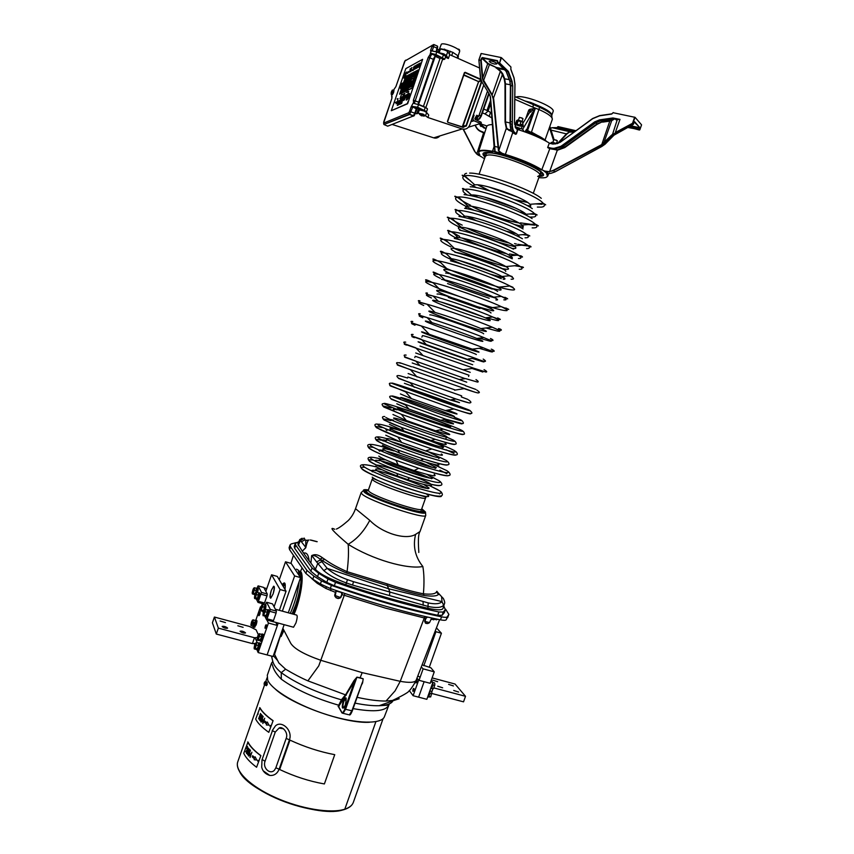 <?xml version="1.0" encoding="UTF-8"?>
<svg xmlns="http://www.w3.org/2000/svg" width="854" height="854" viewBox="0 0 854 854"><rect width="100%" height="100%" fill="white"/><g stroke="black" fill="none" stroke-linecap="round" stroke-linejoin="round"><path stroke-width="1.28" d="M382.058 469.753C378.087 468.867 375.963 468.697 375.664 469.23L376.465 470.287C382.272 475.336 429.754 491.338 429.082 488.04L423.787 484.442M473.532 187.122C472.614 185.937 472.967 185.211 474.611 184.923L474.813 184.902C482.788 183.119 524.698 197.872 529.886 204.298C531.167 205.643 531.049 206.497 529.512 206.86M507.084 129.253L511.087 130.064L507.084 129.253M469.796 195.502L471.515 195.032C479.841 193.783 520.299 208.034 526.107 214.258L527.185 215.731M499.761 194.039L504.757 195.801M514.898 207.821L484.325 197.039M466.967 208.728C465.184 207.212 465.259 206.337 467.202 206.092L467.949 206.049C476.649 205.355 515.549 219.051 521.986 225.072C523.961 226.758 523.748 227.676 521.346 227.804L521.111 227.815M502.889 215.592L488.808 210.639M462.153 217.012L464.693 216.201C473.703 215.987 511.183 229.182 518.164 235.031L519.67 237.284M478.945 211.589L509.977 222.531M500.625 226.438L483.791 220.503M455.193 238.618L456.249 237.316L457.957 237.412C467.544 238.106 502.131 250.297 510.126 255.773C512.517 257.332 512.987 258.228 511.546 258.484M465.889 231.647C476.415 233.676 498.128 241.33 507.596 246.336M461.075 230.484C457.936 228.477 457.509 227.388 459.794 227.207L461.171 227.239C470.49 227.516 506.465 240.177 513.991 245.835C516.542 247.649 516.542 248.567 513.991 248.589L512.069 248.45M456.089 252.4C450.987 249.752 449.759 248.375 452.406 248.279L454.488 248.461C464.33 249.603 497.434 261.26 505.899 266.565C509.101 268.508 509.358 269.426 506.657 269.32L502.227 268.647M454.883 252.197C466.668 253.574 508.183 269.309 505.685 271.401M448.873 258.367L451.318 258.655C461.373 260.16 493.132 271.348 501.981 276.493C505.515 278.5 505.91 279.418 503.155 279.247M445.617 273.034C452.193 273.066 493.238 287.574 497.647 291.427M441.507 279.375L444.785 279.952C455.182 282.14 484.175 292.356 493.719 297.192C498.021 299.338 498.736 300.245 495.843 299.925M451.574 274.209C444.293 270.91 442.116 269.277 445.041 269.309L447.902 269.736C458.15 271.615 488.467 282.29 497.701 287.275C501.618 289.357 502.173 290.264 499.344 290.018L492.085 288.481M451.563 297.576C438.988 292.612 434.366 290.189 437.686 290.296L441.433 291.054C451.969 293.562 479.542 303.266 489.374 307.942C494.114 310.173 495 311.08 492.043 310.664L477.461 306.693M488.552 320.549C477.717 318.841 422.623 298.42 434.163 300.341L438.369 301.302C449.001 304.056 475.283 313.311 485.35 317.837C490.495 320.154 491.562 321.051 488.552 320.549M437.077 294.054L438.262 294C445.607 294.598 492.694 311.625 490.954 313.034M481.272 341.141C470.671 338.814 415.524 318.713 426.84 321.264L432.092 322.705C442.81 325.897 466.423 334.213 476.831 338.462C482.926 340.949 484.41 341.835 481.272 341.141M429.775 314.87L430.928 314.923C438.166 316.065 485.702 333.135 483.61 333.829M484.752 331.267C474.055 329.249 418.93 308.988 430.352 311.24L435.081 312.436C445.777 315.436 470.671 324.2 480.93 328.576C486.556 330.978 487.837 331.875 484.752 331.267M477.482 351.837C467.01 349.19 411.841 329.249 423.029 332.131L472.337 349.169C478.966 351.763 480.685 352.649 477.482 351.837M474.002 361.68C463.637 358.744 408.447 338.953 419.517 342.134L474.002 361.68M421.876 337.095L422.506 335.611L423.616 335.803C430.651 337.469 478.187 354.399 476.286 354.559M466.754 382.176L412.215 362.961L466.754 382.176M414.756 357.559L415.247 356.31L416.304 356.63L468.974 375.237L468.59 376.518M470.234 372.355L415.717 352.98L470.234 372.355M420.019 346.062L472.678 364.743M408.127 373.54L455.406 390.043M412.717 366.878L465.377 385.4L412.717 366.878M404.401 383.307L450.175 399.971L459.527 402.64L451.809 399.683M409.023 377.425L461.672 395.872L409.023 377.425M396.8 403.782L408.917 409.087L440.76 420.296C451.969 423.904 455.822 424.822 452.3 423.05L444.027 419.634M401.743 398.167C408.212 401.423 455.716 417.916 454.392 416.464L453.079 415.717C445.254 412.023 400.046 396.341 400.782 397.58L401.743 398.167M400.409 393.94L411.457 398.637L445.318 410.571C455.769 413.976 459.249 414.884 455.758 413.272L447.816 410.101M405.436 387.652C412.002 390.63 459.505 407.198 458.086 406.013L456.751 405.351C448.82 401.914 403.622 386.157 404.444 387.129L405.436 387.652M392.947 414.5L406.269 420.467L435.689 430.832C447.816 434.665 452.097 435.615 448.553 433.661L439.757 429.904M398.167 408.372C404.54 411.874 452.044 428.302 450.816 426.584L449.535 425.762C441.796 421.833 396.587 406.216 397.227 407.721L398.167 408.372M389.456 424.406L403.963 431.003L430.886 440.483C443.931 444.571 448.67 445.553 445.105 443.429M394.495 418.876C400.761 422.645 448.265 438.999 447.133 437.013L445.873 436.116C438.23 431.921 393.021 416.389 393.577 418.15L394.495 418.876M382.389 445.212L399.768 453.186L420.253 460.402C435.583 465.184 441.475 466.305 437.91 463.754M399.085 441.507C391.185 439.116 386.947 438.177 386.382 438.678L387.246 439.532C393.331 443.824 440.824 460.028 439.874 457.52L428.206 451.755M385.741 435.22L401.647 442.5L425.484 450.901C439.639 455.31 444.923 456.346 441.358 454.008M390.918 429.05C397.099 433.074 444.592 449.364 443.557 447.112L442.329 446.14C434.771 441.71 389.573 426.242 390.032 428.27L390.918 429.05M378.824 456.111L379.411 456.58C382.208 458.449 388.463 461.235 398.177 464.95L414.115 470.565C431.003 475.881 437.696 477.13 434.174 474.322M394.11 450.955C387.097 448.937 383.339 448.211 382.838 448.777L383.692 449.695C389.68 454.232 437.163 470.373 436.309 467.597L426.167 462.238M430.736 484.047C423.947 479.041 383.094 464.779 376.294 465.056M375.6 466.177L375.952 466.455C379.165 468.686 386.403 471.91 397.665 476.126L407.518 479.596C425.591 485.414 433.49 487.004 431.217 484.389M385.805 459.9L379.197 459.164L380.019 460.146C385.912 464.95 433.394 481.026 432.647 477.984L427.032 474.408M539.632 175.38L540.795 173.533C546.507 170.64 495.042 149.429 486.396 153.41L485.36 156.261L486.897 155.268C495.63 152.322 543.219 170.522 539.632 175.38L537.657 176.458M500.38 154.382C526.096 160.413 554.534 176.757 539.312 176.298C554.534 176.757 526.096 160.413 500.38 154.382C484.805 150.987 479.692 151.905 485.051 157.168C479.692 151.905 484.805 150.987 500.38 154.382M336.369 529.074C338.857 528.124 342.806 525.285 348.229 520.566C351.41 517.343 353.834 513.393 355.52 508.706L369.782 520.353C363.9 531.423 356.684 539.386 348.154 544.276C332.921 531.252 328.459 526.256 334.736 529.288M308.785 539.963C307.739 540.731 306.725 543.357 305.732 547.809L305.775 540.561L308.411 540.251L306.597 540.166M305.732 547.809L302.284 551.172L305.839 547.489L299.711 539.589L302.177 538.223M304.035 538.02L305.209 539.813L301.494 541.649M299.701 539.632L297.897 544.041L302.284 551.172M387.161 583.88C400.195 588.257 412.279 591.566 423.403 593.829L424.064 595.516C412.749 593.274 400.483 589.954 387.268 585.545L387.161 583.88L347.076 571.668C348.464 560.736 348.827 551.609 348.154 544.276C371.864 559.317 406.963 569.607 422.847 566.512C415.151 556.936 412.738 546.218 415.599 534.369C405.949 540.433 382.24 533.302 369.782 520.353M422.847 566.512C424.139 573.888 424.321 582.994 423.403 593.829C431.003 594.619 435.359 593.989 436.458 591.939L438.444 594.352C437.024 596.167 432.231 596.551 424.064 595.516M436.458 591.939L436.842 591.288L438.86 593.776L438.444 594.352L439.799 594.683L436.896 591.598M353.503 581.691L347.471 579.642C339.017 576.61 332.238 572.853 327.157 568.348L323.826 570.653C329.463 575.511 336.988 579.61 346.404 582.962L352.563 585.054L353.503 581.691L389.84 592.046L388.645 588.78L441.998 601.611L443.632 605.262C441.347 607.717 436.287 608.144 428.452 606.532L389.467 595.569L389.84 592.046L428.206 602.913C435.252 604.365 439.853 603.927 441.998 601.611L441.603 596.679L439.799 594.683M441.603 596.679L443.375 598.494C444.688 601.301 445.03 603.073 444.39 603.831L443.632 605.262M352.563 585.054L389.467 595.569M346.521 573.045L347.076 571.668C337.618 567.472 330.178 563.362 324.755 559.327L322.695 557.94L319.887 559.082L322.129 560.459C328.267 564.547 336.401 568.743 346.521 573.045L387.268 585.545L388.645 588.78L327.157 568.348L320.528 559.925L316.556 561.9L323.826 570.653M324.755 559.327L322.129 560.459L319.887 559.082C316.759 556.328 314.058 555.132 311.785 555.495L316.556 561.9M322.695 557.94C318.318 554.566 314.635 553.83 311.625 555.74L310.899 563.085L315.393 569.298C319.492 573.867 329.623 579.012 345.785 584.734C375.493 594.747 402.853 602.593 427.886 608.283C437.237 610.3 442.287 610.332 443.034 608.368L444.315 604.066M366.708 492.299C365.277 491.029 365.768 490.442 368.191 490.559C365.768 490.442 365.277 491.029 366.708 492.299C374.319 499.601 434.184 518.25 421.887 509.582C434.184 518.25 374.319 499.601 366.708 492.299M418.77 552.474C419.058 552.228 417.072 535.469 420.029 531.53L415.599 534.369M311.625 555.74L310.899 563.085M310.845 563.021L309.159 560.875C308.465 554.78 306.607 552.207 303.586 553.157L309.159 560.875M302.316 551.225L303.586 553.157M443.781 605.86L445.297 609.724L443.258 612.04L438.871 611.966C408.063 605.443 373.614 595.569 335.526 582.353L328 578.98L318.713 573.301L312.041 567.963L295.74 545.204L295.27 543.486L298.879 541.649M312.041 567.963L310.888 571.273L294.673 548.279L294.203 546.539L295.26 543.507M444.411 612.499L442.094 615.318L437.696 615.264C406.867 608.795 372.419 598.953 334.341 585.748L326.815 582.353L317.539 576.653L310.888 571.273M425.313 512.475L425.313 512.496C425.89 517.022 370.497 498.533 364.135 492.021L363.462 490.196L364.306 491.552C370.668 498.042 426.061 516.542 425.473 512.016L421.769 508.728M368.416 489.94C365.384 489.491 363.74 489.566 363.462 490.185M365.864 492.032C373.678 499.547 435.433 518.784 422.709 509.838L421.641 509.091L422.709 509.838C435.433 518.784 373.678 499.547 365.864 492.032C364.242 490.58 365.042 490.004 368.277 490.313C365.042 490.004 364.242 490.58 365.864 492.032M421.662 509.037L421.662 509.037C422.132 512.87 374.66 497.017 369.056 491.434L368.309 490.249L372.227 479.041L373.006 480.151C378.728 485.446 426.199 501.383 425.623 497.839L425.634 497.818C426.648 496.847 426.029 497.135 409.183 492.278C393.982 487.751 375.536 479.564 373.038 478.4L372.237 479.03M494.615 64.082L496.814 63.922C496.441 62.844 494.626 61.862 491.381 60.986L489.182 61.146C489.555 62.225 491.37 63.207 494.615 64.082M632.462 124.833L633.508 124.129M551.705 149.066L553.499 149.343L563.053 146.44L562.391 145.831L552.816 148.735L550.958 148.041C554.78 148.852 558.505 147.998 562.124 145.479L594.651 121.898L599.519 119.88L612.905 117.959L619.993 119.389L615.98 119.475M595.441 122.816L563.085 146.461L595.537 122.912L594.907 122.261L562.124 145.479M600.319 120.958L613.61 119.058L612.905 117.959M553.211 149.087L551.865 148.852M553.744 144.059L560.16 142.106L553.744 144.059L549.218 143.344L547.66 147.528L549.325 148.5M630.722 125.773L639.219 127.63L639.806 129.797L641.567 124.844L635.077 117.34L632.707 123.702L615.51 132.957L601.568 145.169L553.413 170.736L546.838 172.102L541.81 169.722L544.425 171.035L547.115 173.778L550.915 173.319L554.822 171.942L601.846 146.472L605.07 144.219L614.005 135.178M634.276 122.005L639.603 127.385L634.618 121.684L633.177 124.246M616.044 119.88L619.235 119.218M541.457 169.967C532.384 164.416 520.342 159.356 505.333 154.809L505.376 154.425C520.513 159.015 532.661 164.117 541.81 169.722L549.837 148.617M604.984 144.23L613.994 135.178L633.337 124.001M544.425 171.035L549.336 171.697L553.2 170.373L601.365 144.796L611.87 134.857L615.51 132.957M617.239 119.784L612.254 135.263M555.516 149.333L557.459 149.781L564.515 147.23L596.967 123.947L602.454 121.716L597.213 124.3L564.772 147.582L557.545 150.187L553.872 149.365M595.825 122.752L597.213 124.3M557.459 149.781L549.453 172.092M551.748 148.607L550.926 148.169M601.568 120.777L602.454 121.716L611.453 120.2L609.777 121.14L602.55 122.133M615.969 118.514L615.008 118.727M553.2 170.373L554.876 171.921M609.777 121.14L601.568 145.169M613.994 135.178L633.305 124.385L632.707 123.702M490.495 97.11L494.06 146.333L490.207 95.883M480.951 79.806L480.546 78.088M505.942 71.031L508.493 71.683L512.069 81.322L512.731 85.87L512.325 124.108C512.336 128.249 513.158 131.078 514.802 132.594L516.136 133.747L517.492 129.723L516.211 128.602L514.471 122.602L514.919 84.418L513.991 77.96L510.82 69.323L510.938 67.007L501.458 57.709L499.622 62.95L501.031 57.517L481.272 53.514L478.87 60.058L480.631 78.12L481.944 82.069L489.523 94.41L490.538 97.537L495.096 151.596L492.502 151.275L494.968 151.062L494.114 146.397M497.743 62.908L506.198 71.458L508.493 71.683M508.269 71.309L499.622 62.95L507.884 71.576L499.238 63.217L497.466 62.854M497.626 61.264L497.444 62.395L499.195 62.758M497.604 61.424L497.434 60.645L482.329 57.56L481.955 58.285L482.329 57.56M497.455 61.104L482.361 58.019L488.114 63.474L496.249 67.477L500.657 71.074L502.728 73.786L504.618 78.589L505.451 83.724L505.493 121.919L506.71 128.1L508.835 129.872L506.71 128.1M511.247 130.438L508.023 129.434L511.119 130.15M510.478 123.841L510.831 85.613M541.489 169.967C532.394 164.416 520.342 159.356 505.333 154.798L500.487 152.909L498.416 150.656L493.196 98.797L491.893 94.943L493.644 98.701L498.832 150.475L506.294 128.303L505.056 121.973L505.002 83.777L504.191 78.781L500.657 71.074M493.196 98.797L502.728 73.786M491.893 94.943L483.343 81.141L482.307 78.002L492.192 94.751L500.38 71.373L496.996 68.48L504.554 69.697M483.343 81.141L489.545 64.36L496.131 67.413L487.709 63.73L481.955 58.285L481.208 60.41L482.766 77.906L487.709 63.73M504.191 78.781L509.219 79.561M505.002 83.777L510.393 84.781M496.996 68.48L495.886 67.776M479.062 59.865L481.208 60.41L479.019 60.154M480.631 78.12L478.913 59.94L481.272 53.514M510.446 85.507L510.041 123.681L510.564 85.56L509.881 81.141L510.564 85.56L512.272 85.923L511.631 81.514L508.045 71.875M513.617 133.192L515.688 133.939L514.023 132.455L512.742 132.455L514.023 132.455C512.592 130.779 511.877 128.015 511.877 124.161L510.201 123.777C510.201 127.62 510.916 130.384 512.357 132.071C511.098 131.26 510.329 128.452 510.041 123.681L510.404 85.464L509.774 80.831L506.187 71.224M512.325 124.108L512.731 85.87M511.162 130.054L510.084 123.723M515.122 126.926L516.211 128.602M486.695 58.905L486.097 58.328M494.733 151.82L501.757 153.539L495.096 151.596M494.06 146.333L498.128 147.187M482.777 157.755L484.549 158.577M482.019 157.168L476.756 154.083L474.536 151.275L463.135 129.189L474.504 151.211L476.82 153.731L479.564 154.446M484.72 132.712L482.585 132.21C478.955 131.228 476.489 128.922 475.187 125.282L475.208 125.335C476.521 128.965 478.987 131.26 482.595 132.221L484.837 132.349M486.075 128.484L483.919 127.972L479.083 123.905M479.446 123.798L484.143 127.78L486.15 128.249M557.406 127.577L558.004 126.755M557.897 126.659L557.139 127.609M558.057 126.616L575.874 130.683M481.005 126.509L480.77 125.837M478.784 154.894L478.123 154.649M480.076 124.962L480.407 125.944M477.044 153.923L478.379 155.321M476.756 154.083L483.577 132.882M486.673 126.605L486.705 126.531C487.154 125.292 489.064 124.641 492.427 124.588M492.577 151.681C481.015 149.728 476.745 150.72 479.756 154.681L479.617 155.332M538.831 177.643C545.909 178.337 548.556 177.248 546.763 174.387L547.115 173.778L547.713 176.127L548.674 173.629M546.763 174.387L547.329 173.746M548.481 173.479L547.489 173.597M544.212 171.344L548.652 173.629L550.99 173.309M550.926 173.33L554.854 171.964L601.889 146.45M601.867 146.482L614.154 135.028M632.889 123.488L633.487 124.182M613.268 112.749L635.077 117.34M641.567 124.844L639.817 129.829L639.123 129.733M627.615 127.438L639.667 129.637M639.4 130.032L628.298 127.075M628.854 126.776L638.824 129.392L628.309 127.075M638.845 128.975L639.176 128.047L630.167 126.072M635.718 123.659L636.486 123.819M611.645 113.86L599.689 115.6L611.549 114.073L599.593 115.813L592.697 118.674L560.224 142.266L552.357 144.08M611.795 114.02L613.151 112.611M613.343 112.568L611.549 114.073M516.211 128.378L517.834 129.53C530.665 133.608 541.233 138.145 549.528 143.162L552.517 143.867M517.834 129.53L516.457 133.886L515.624 134.313L513.371 132.989M549.368 148.511L547.745 147.443M511.877 131.495L508.578 130.182M498.416 150.656L501.96 153.208L505.376 154.425L512.784 132.487M616.108 119.496L617.698 119.314L613.535 118.407L616.108 119.496M285.236 584.499L283.24 586.484M285.108 583.858L283.09 586.239M284.425 582.919L283.496 585.566M282.354 611.154L294.63 575.927L285.503 561.804L279.258 579.77M285.503 561.804L291.193 563.437L300.555 577.614L294.63 575.927M256.68 649.168L258.154 652.573L267.11 654.933L278.212 623.068M285.012 589.484C285.759 582.94 284.82 581.339 282.172 584.68M258.154 652.573L268.423 623.036L277.379 625.459L267.11 654.933L273.066 656.491L284.147 624.68M288.3 612.788L300.555 577.614M271.551 656.096L272.8 661.444L271.54 663.088L272.672 665.81C273.675 669.974 276.557 674.425 281.308 679.176L281.254 672.664C276.653 668.928 273.846 665.191 272.81 661.444L271.775 657.313M384.503 716.474L384.481 716.527C381.973 724.384 357.153 724.096 327.776 714.937C298.409 705.874 271.721 690.096 267.697 680.072L267.291 675.258L271.529 663.12M384.481 716.527L389.339 703.877M293.242 614.143L296.541 605.315C301.27 589.068 302.455 578.041 300.096 572.212L299.412 571.518M295.644 605.07L292.1 613.834C298.932 599.839 303.309 576.14 299.925 572.169L299.615 571.774C302.359 576.952 301.035 588.054 295.644 605.07M427.523 617.058L425.911 618.413L424.993 621.434L425.954 623.089M338.259 598.323L340.436 597.512L341.771 594.533L341.472 592.495L336.134 591.075L335.067 596.658M338.088 706.536L341.397 699.832L345.795 694.473L353.951 680.691L356.929 677.137L345.56 709.311L352.307 710.891L362.491 682.111L352.307 710.891C350.951 714.083 349.969 715.417 349.361 714.894L351.837 710.902L362.491 682.111M353.951 680.691L354.602 681.257L356.887 677.254L363.196 678.791L362.587 682.954L361.381 685.228M344.824 708.927L354.602 681.257L339.251 705.543L338.771 706.909L341.728 712.215C342.561 713.175 343.596 712.076 344.824 708.927L345.56 709.311L343.094 713.314L342.219 713.122M282.525 629.334L274.55 654.345L278.842 662.939L285.578 669.184C293.296 673.827 300.736 677.724 307.899 680.862L346.34 695.156M388.527 705.158L379.155 705.714C386.211 705.447 390.684 704.027 392.573 701.465L392.584 701.177M399.213 698.721L394.452 700.291L386.019 701.049L395.082 690.865L400.238 681.332C409.098 682.912 414.371 682.634 416.037 680.531L439.618 619.662M427.662 623.527L425.591 623.249L424.63 621.328L425.538 618.296L385.613 608.155L342.08 594.608L340.746 597.597L338.184 598.558L336.028 597.757L334.672 595.334L335.441 592.334L325.95 588.481L317.229 583.303L311.454 578.307M342.305 592.633L342.08 594.608M445.585 609.212L448.905 614.421L446.172 619.823C445.617 620.463 443.728 620.474 440.493 619.844C407.817 613.183 371.084 602.732 330.317 588.491L331.395 585.396L321.478 580.891L313.866 576.13L306.928 570.419L290.541 546.838L290.05 544.948L291.214 543.934L296.253 542.61M290.04 544.98L289.09 547.724L289.57 549.634L305.871 573.429L312.799 579.183L320.41 583.976L330.317 588.491M448.905 614.421L447.229 616.844C446.685 617.485 444.795 617.485 441.561 616.844C408.895 610.13 372.173 599.647 331.395 585.396M430.992 619.417L438.283 619.396M436.383 619.876L436.832 619.086M433.544 619.865L434.601 618.616M425.538 618.296L426.776 616.887M356.929 677.137L360.121 677.798L362.171 672.632L400.238 681.332L424.854 616.449M362.171 672.632L321.072 660.377C304.398 654.538 294.288 648.848 290.755 643.329L282.877 628.341M285.578 669.184L281.254 672.664C296.199 683.446 316.247 692.498 341.397 699.832L341.91 700.558M274.55 654.345L274.123 653.438M307.899 680.862L318.755 665.885L344.909 593.53M281.115 635.088L283.902 630.498L281.083 636.572L280.806 635.259L282.791 629.078L281.115 635.088M298.921 570.91L300.886 571.785C304.302 575.809 300.491 599.892 294 614.357M330.744 590.669L330.861 588.684M335.441 592.334L336.177 590.541M325.95 588.481L326.217 586.911M386.019 701.049C378.151 701.081 368.512 699.842 357.111 697.312M360.121 677.798L363.196 678.791M434.259 671.852L423.125 668.842L419.026 680.328L430.17 683.296L434.259 671.852L430.886 667.775L422.154 664.86M417.862 675.994L420.125 677.254M423.125 668.842L421.31 667.059M419.026 680.328L416.987 678.257M275.981 609.404L296.221 614.965C297.598 615.019 297.502 617.688 295.932 622.972L293.53 627.231L292.794 627.028M275.746 614.079L273.718 619.887M272.49 621.52L271.807 621.328M275.351 609.169L276.184 610.727M263.95 587.776L264.687 589.153M290.328 613.343C294.918 602.86 297.865 592.27 299.178 581.574M299.455 575.948L298.259 570.098L296.519 569.138M284.734 583.133L284.062 584.798M526.085 101.53L533.27 103.451M515.976 97.11L516.083 97.078C522.765 93.972 555.954 106.974 553.104 111.543L553.093 111.564M533.291 110.251L534.476 110.71M481.88 113.006L482.361 111.618M529.704 112.322L529.512 109.91L528.754 110.07L529.992 109.259L530.868 112.045L529.608 112.472L522.125 124.47M524.996 131.911L526.502 129.392L526.79 129.947L533.462 110.999L532.416 109.579L533.248 108.725L529.992 109.259M523.054 125.421L523.641 126.616L522.253 125.901L523.054 125.421M519.723 130.128L519.275 128.954L515.336 127.246M523.908 131.527L522.712 129.242L515.101 126.67M526.726 130.224L528.338 128.121M529.416 125.068L529.459 122.378M526.79 129.947L526.737 130.63M526.502 129.392L527.035 130.865M521.324 128.538L523.086 124.374L522.242 125.09M523.086 124.374L521.826 124.801M483.738 109.077L487.015 110.486L490.602 100.249M476.436 120.062L479.564 118.941L481.25 116.176L489.107 93.716M479.115 115.109L480.877 115.866L478.838 119.282L476.745 118.45L474.856 119.069M476.745 118.45L478.443 116.005M480.877 115.866L488.798 93.214M485.627 125.517L487.004 126.008M470.052 115.333L475.945 98.445M490.538 112.44L489.15 116.379M532.149 117.308L531.327 117.051M530.345 103.387L530.793 102.491L539.909 106.419C547.99 110.102 551.951 113.07 551.78 115.301L553.104 111.543M552.314 119.389L551.823 116.699C552.485 114.457 548.46 111.34 539.76 107.358L533.259 104.572L533.024 107.23L514.791 99.267M533.75 103.665L533.259 104.572L514.823 96.609M545.044 139.992L552.324 119.368C552.581 116.966 548.257 113.742 539.365 109.707L533.024 107.23M490.826 103.345L488.136 111.041L491.562 113.038M491.925 117.991L484.912 113.924L488.136 111.041M484.912 113.924L482.414 112.845M533.248 108.725L535.063 109.024L527.377 131.004M507.223 129.36L508.205 129.541M546.603 141.433C543.464 138.209 537.017 134.718 527.27 130.961L526.096 132.306M525.285 131.11L526.31 131.697C533.131 134.227 538.693 136.832 542.984 139.522M521.911 125.805L520.171 126.136L520.791 125.26L521.239 126.136M549.848 126.371L554.065 139.565L557.224 140.654M556.456 143.408L557.342 140.889L556.285 140.12L553.84 139.672L552.933 142.234M519.627 117.361L522.851 118.503M522.093 121.289L522.979 118.759L521.837 117.916L519.36 117.478L518.474 119.998M522.808 121.855L517.588 119.987M517.93 120.104L517.001 122.73L515.805 123.072L516.723 120.457L517.93 120.104L523.235 122.57M519.467 121.279C517.727 120.211 518.175 120.083 520.791 120.894L520.289 123.713L521.783 124.897M550.841 143.472L551.182 142.49L552.442 142.212L556.925 143.718M551.908 143.718L552.442 142.212M555.335 144.038L555.634 143.173M427.897 117.51L423.008 114.052L418.193 113.24L416.795 113.795L417.948 110.476L419.346 109.91L424.064 111.009L426.658 112.536L428.74 115.076L427.897 117.51L462.185 128.954C465.686 129.744 468.227 128.42 469.785 124.983L483.748 84.994M445.457 57.218L448.371 58.52L446.407 55.563L443.856 53.898L439.404 52.82M438.113 52.254L438.935 49.863L440.429 49.041L445.201 50.012L447.752 51.688L449.706 54.667L479.585 68M463.786 75.163L478.582 81.621L462.27 126.84M478.582 81.621L463.925 74.778M462.729 127L478.784 81.269L481.101 80.276M481.517 81.269L466.049 125.57L463.103 127.118L447.848 122.335L447.421 121.439L464.395 72.686L465.195 72.312L464.192 73.263M447.635 121.588L464.587 72.857M448.371 58.52L449.706 54.667M444.123 54.912L441.785 53.866M475.059 118.119L478.347 116.827L476.318 115.952L478.347 116.827L478.763 116.144L487.506 91.111M476.318 115.952L474.877 118.642L475.219 119.507L481.015 122.165L481.346 123.061L480.567 123.446L473.436 120.563L472.881 118.599L474.066 115.194L473.308 114.874M471.899 118.919L472.881 118.599M392.082 124.428L433.715 137.846C436.031 138.529 438.081 137.889 439.863 135.925M473.383 117.179L472.369 117.585M473.842 115.856L472.86 116.187M437.472 49.212L438.935 49.863M415.29 113.294L416.795 113.795M422.335 114.746L423.125 114.863M447.848 122.335L463.114 127.417L466.444 125.677L481.763 81.76M254.204 643.468L254.738 644.706C256.264 641.728 256.531 642.357 255.559 646.574L255.559 646.585C254.033 649.542 253.766 648.912 254.748 644.695M260.769 607.568L260.438 606.884L255.869 620.047M253.649 626.441L253.019 628.266M277.379 625.459L275.81 622.417M268.423 623.036L266.928 620.004M263.064 612.211L262.616 611.293L260.619 610.759L262.733 606.746L262.872 604.28L262.039 604.675M265.37 625.918C264.74 628.64 264.932 629.035 265.936 627.082C266.555 624.349 266.373 623.954 265.37 625.918M259.242 613.225C258.623 615.851 258.805 616.214 259.765 614.314C260.374 611.677 260.203 611.315 259.242 613.225M261.527 638.216L261.409 638.856L261.666 638.205M258.975 645.443L258.346 647.684M240.123 631.362L240.113 631.202C241.831 630.85 243.625 631.384 245.482 632.793L245.493 632.963C243.774 633.316 241.981 632.782 240.123 631.362M220.118 621.018L225.456 622.598L220.118 621.018M222.168 626.58L222.157 626.42C223.919 626.067 225.723 626.59 227.57 628.021L227.58 628.181C225.819 628.533 224.015 628 222.168 626.58M237.828 625.769L243.123 627.348L237.828 625.769M255.303 643.382L252.421 643.606L254.46 637.735L218.357 628.128L214.397 617.036L249.496 626.462L256.115 629.857L258.314 634.682M252.421 643.606L216.308 634.052L218.357 628.128M216.308 634.052L212.411 622.79L214.397 617.036M257.342 637.532L254.46 637.735M255.068 637.692L257.267 642.667M266.331 625.406L265.498 626.025L265.647 627.775M259.947 612.254L259.178 615.35M259.21 613.151C258.516 616.097 258.719 616.513 259.797 614.378C260.481 611.432 260.289 611.016 259.21 613.151M259.264 613.279C260.128 611.571 260.289 611.902 259.733 614.25C258.879 615.958 258.719 615.627 259.264 613.279M258.901 644.471L257.769 648.474M257.823 650.225L259.563 647.855C260.513 644.663 260.609 643.051 259.851 642.998L259.499 642.902M256.958 648.976L257.47 650.129L258.815 647.652C259.765 644.471 259.862 642.848 259.114 642.795L258.474 643.617M257.566 647.855C257.63 648.848 257.972 648.602 258.57 647.108C259.189 644.823 259.136 644.076 258.399 644.898M261.1 638.248L260.961 638.888M260.886 641.386L262.637 639.005C263.587 635.824 263.683 634.223 262.925 634.18L262.573 634.084M260.022 640.222L260.534 641.301L261.89 638.803C262.84 635.632 262.936 634.02 262.178 633.978L261.57 634.746M254.481 627.242L256.147 624.893C257.054 621.872 257.161 620.335 256.467 620.292L256.104 620.196M253.659 626.11L254.108 627.135L255.431 624.701C256.339 621.68 256.446 620.143 255.752 620.1L255.165 620.837M254.812 622.63L254.268 624.68M261.548 634.746L261.986 634.864C262.52 634.832 262.488 635.942 261.868 638.184L260.897 638.269M260.427 640.329L261.644 638.845L260.673 638.899M253.98 625.32L254.449 623.121L253.691 622.566L253.446 626.057L254.876 622.641M254.044 626.217L254.311 626.292C255.688 623.9 256.104 622.118 255.549 620.943L255.111 620.826M256.371 645.026L256.531 642.475L258.516 642.998L258.367 645.549L256.371 645.026L255.25 648.261L257.246 648.784L256.264 649.456L254.278 648.933L255.25 648.261M258.367 645.549L257.246 648.784M254.15 648.346L254.278 648.933M258.634 637.724C257.107 640.703 256.83 640.084 257.801 635.878C259.328 632.899 259.605 633.508 258.634 637.724M261.441 636.7L260.321 639.934L258.324 639.411L259.456 636.166L261.441 636.7L261.58 634.17L258.741 634.02M259.456 636.166L259.595 633.636M260.321 639.934L259.338 640.628L257.353 640.094L258.324 639.411M252.293 623.655C250.83 626.548 250.574 625.982 251.514 621.947C252.976 619.043 253.232 619.609 252.293 623.655M250.937 625.427L252.987 626.494L253.136 624.082L252.229 623.836M252.304 620.452L251.514 621.947M253.136 624.082L253.745 622.342M253.232 619.748L253.072 622.16L255.004 622.673L255.143 620.26L252.432 620.111M431.217 680.371L432.871 682.421L426.84 699.309L418.609 697.152L424.128 681.695L418.609 697.152L413.112 695.711L418.706 680.008M432.871 682.421L430.694 681.844M437.664 681.716L432.807 680.147L437.664 681.716M458.609 692.05L453.72 690.47L458.609 692.05M453.431 685.933L448.606 684.364L453.431 685.933M442.639 687.801L437.718 686.221L442.639 687.801M432.103 677.895L455.054 684.043L465.515 696.309L434.024 687.95M431.772 692.06L432.893 688.932M465.515 696.309L463.53 701.839L431.868 693.491M413.026 689.338C412.621 691.601 412.898 691.975 413.848 690.448C414.254 688.175 413.976 687.812 413.026 689.338M416.026 680.905C415.631 683.168 415.909 683.531 416.869 681.994C417.264 679.731 416.987 679.368 416.026 680.905M409.365 690.63L413.112 695.711M423.797 665.746L435.935 631.704L435.252 630.957M435.935 631.704L441.422 633.241L436.437 627.882M429.252 667.337L441.422 633.241M432.348 683.883L430.704 688.473L433.672 688.495L430.662 688.591M429.338 692.316L427.694 696.896M431.804 686.488L430.939 688.196M432.626 683.093L432.572 685.773L432.007 685.847M429.626 691.505L429.562 694.206L428.996 694.281M428.793 694.91L427.939 696.608M432.124 686.456L432.53 685.783M432.861 682.442L434.526 682.88L434.878 684.203L433.672 688.495M431.857 688.014L432.957 684.929L432.754 682.762M432.957 684.929L434.771 685.41M433.725 688.399L434.867 684.118M415.834 682.762L416.549 679.997M428.825 694.825L429.519 694.217M427.662 697.003L430.662 696.917L428.847 696.437L429.946 693.363L429.743 691.174M429.861 690.854L431.516 691.292L431.868 692.626L430.662 696.917M429.946 693.363L431.761 693.832M427.715 696.885L428.847 696.437M430.726 696.811L431.857 692.509M412.834 691.206L413.528 688.441M256.317 598.985L258.015 602.422L261.495 592.398L258.1 585.865L256.947 588.214M258.1 585.865L263.779 587.456L267.27 594.01L261.495 592.398M261.207 594.245L267.003 595.857L267.27 594.01M258.719 601.419L264.516 603.009L267.003 595.857M254.93 594.17L254.705 595.729M258.591 598.238L259.701 594.437M258.794 596.295L258.634 596.946M263.096 602.625L263.801 604.013L264.516 603.009M258.015 602.422L263.801 604.013M264.868 616.289L266.672 619.94L270.323 609.425L276.376 611.09L272.533 603.885L266.597 602.241L265.338 604.781M270.323 609.425L266.597 602.241M270.035 611.389L276.098 613.055L276.376 611.09M267.43 618.904L273.493 620.548L276.098 613.055M266.672 619.94L272.725 621.584L273.493 620.548M263.267 610.877L263.171 612.852M265.605 609.297L265.893 606.511M264.911 608.486L264.751 609.158M254.972 594.811L254.94 594.064M256.467 588.876L257.033 588.139C257.673 588.107 257.598 589.484 256.808 592.249L256.008 592.633M257.385 588.235L257.748 588.342C258.388 588.31 258.314 589.676 257.524 592.452M258.751 593.391C260.011 591.929 260.096 593.188 259.008 597.17C257.908 599.914 257.31 600.405 257.214 598.643M258.911 596.284L258.687 596.946M266.661 617.111L268.476 614.634C269.426 611.453 269.522 609.852 268.754 609.831L268.412 609.735M265.797 615.926L266.309 617.015L267.718 614.432C268.668 611.24 268.764 609.639 268.007 609.628L267.387 610.407M264.825 609.148L265.06 608.475M265.21 609.276C266.299 605.198 266.181 603.917 264.868 605.433L265.252 608.454L264.292 608.539M263.288 610.877L263.427 611.912M256.381 588.854L256.595 592.313M257.94 596.999L258.879 596.935L257.598 598.75M258.687 593.37L259.093 596.273L258.154 596.359M264.067 609.201L264.953 609.361M266.202 616.033L266.512 616.118C267.985 613.578 268.423 611.71 267.793 610.514L267.355 610.396M256.478 593.359C255.634 597.298 254.962 598.601 254.449 597.266C255.293 593.349 255.965 592.046 256.478 593.359M255.858 593.028L254.77 596.156M254.492 597.939L254.62 598.515L255.559 597.757L256.798 592.249L258.719 592.783L257.492 598.291L256.542 599.049L254.62 598.515M257.492 598.291L255.559 597.757M258.581 595.142L256.648 594.608M254.204 588.833C253.371 592.719 252.699 594 252.208 592.708C253.04 588.833 253.702 587.552 254.204 588.833M252.24 593.37L252.378 593.936L253.296 593.167L254.364 590.061L254.513 587.744L253.755 588.118M254.513 587.744L256.413 588.278L256.275 590.594L255.197 593.69L254.278 594.459L252.378 593.936M255.197 593.69L253.296 593.167M256.275 590.594L254.364 590.061M261.911 608.304C260.385 611.336 260.096 610.77 261.068 606.596C262.605 603.554 262.883 604.12 261.911 608.304M262.605 611.304L263.598 610.546L264.857 604.824L262.872 604.28M261.879 605.048L261.068 606.596M260.481 610.151L260.619 610.759M263.598 610.546L261.602 610.002M264.729 607.29L262.733 606.746M264.409 613.332C262.851 616.396 262.562 615.809 263.544 611.571C265.103 608.496 265.391 609.083 264.409 613.332M262.947 615.179L265.103 616.353L266.117 615.595L267.259 612.307L267.387 609.788L264.516 609.639M263.096 615.809L265.242 611.752L265.38 609.233M266.117 615.595L264.099 615.04M267.259 612.307L265.242 611.752M280.069 589.538L286.037 591.214L277.283 576.429L271.572 574.806L280.069 589.538L274.081 606.778M265.84 591.32L271.572 574.806M262.349 604.461L261.858 603.479M273.131 593.872C269.917 600.191 269.298 599.07 271.273 590.498C274.476 584.157 275.095 585.278 273.131 593.872C274.646 588.801 274.807 586.26 273.6 586.239L271.273 590.498C269.757 595.537 269.597 598.088 270.803 598.131L273.131 593.872M286.037 591.214L279.375 610.332M344.119 809.464C320.592 819.125 248.354 792.683 239.43 771.215M344.835 809.165C349.393 807.649 352.232 805.397 353.321 802.408C352.168 805.525 349.275 807.873 344.642 809.432C330.658 814.172 300.587 809.293 275.319 797.935C250.03 786.619 234.306 771.141 237.796 761.725C234.38 770.714 250.03 786.203 275.447 797.551C300.8 808.93 330.989 813.809 344.813 809.176L375.899 721.662M257.833 760.295L257.865 761.33L257.695 760.295M258.036 714.254L258.164 713.709M246.08 748.52L246.208 747.987M344.813 809.176L375.888 721.662M369.472 722.27C345.464 723.818 293.146 705.425 275.394 689.199M266.619 684.887L267.153 682.933M283.539 728.793L279.034 728.099L275.266 732.07L265.05 761.277C262.424 767.799 270.003 775.069 274.422 770.212L276.034 767.597M263.224 770.831L269.8 775.443C274.134 775.784 277.24 773.713 279.119 769.24L275.863 767.767L286.165 738.4L289.431 739.852L279.119 769.24M289.431 739.852C293.061 730.223 281.372 719.901 275.362 725.996L272.212 730.629L275.266 732.07M257.897 760.306L257.887 761.32M248.002 742.019C250.051 746.236 254.343 750.773 260.876 755.63L256.584 767.255C250.041 762.312 245.76 757.669 243.742 753.345L248.002 742.019M247.713 741.955C249.774 746.193 254.086 750.751 260.651 755.641M247.34 749.332L247.254 749.887M246.966 749.887L245.653 751.883L246.881 750.442L246.486 753.516L247.105 750.111L248.493 748.125L247.212 749.513L247.564 746.492L247.222 749.94M247.553 754.669L249.048 751.798L247.777 753.73L248.215 750.741L247.553 754.669M254.449 758.875L254.15 759.74L256.755 760.017L255.154 756.847L254.855 757.711L252.635 755.715L252.229 756.868L254.449 758.875M248.92 755.096L250.446 750.292L248.429 756.025L250.008 754.306L250.073 757.466L251.909 752.203L250.126 756.409L250.222 753.687L248.92 755.096M248.92 748.648L248.258 750.581L249.112 751.68L249.955 749.705L249.165 751.04L248.92 748.648M270.11 725.409L270.056 726.423M259.947 707.763C262.103 711.713 266.48 716.015 273.099 720.68L268.786 732.348C262.167 727.597 257.801 723.189 255.677 719.132L259.947 707.763M259.659 707.699C261.826 711.66 266.224 715.994 272.874 720.68M266.309 724.95L268.935 725.131L267.323 722.036L267.014 722.911L264.761 721L264.356 722.164L266.608 724.075L266.309 724.95L268.946 725.153M261.612 721.203L263.139 716.378L261.11 722.142L262.744 720.381L262.872 723.509L264.719 718.214L262.904 722.463L262.968 719.751L261.612 721.203M259.776 718.993L260.566 713.453L258.57 718.876L260.203 714.883L259.616 720.178L261.452 714.542L259.776 718.993M260.417 721.086L262.253 715.438L260.417 721.086M279.653 769.507C294.342 776.457 309.255 781.271 324.381 783.951L334.736 754.669C319.642 751.808 304.718 746.962 289.965 740.119L279.653 769.507M409.482 86.04L409.29 86.692L409.514 86.051M413.069 82.315L412.824 82.966L413.069 82.315M409.995 83.873L409.642 84.792L409.995 83.873M410.379 84.098L410.763 83.457L410.379 84.098M410.657 84.044L410.998 83.34L410.657 84.044M411.564 83.511L411.874 82.913L411.564 83.511M412.268 83.233L412.557 82.56L412.268 83.233M412.429 83.158L412.813 82.443L412.429 83.158M413.005 82.87L413.389 82.155L413.005 82.87M413.144 82.795L413.507 82.091L413.144 82.795M413.293 82.731L413.688 81.995L413.293 82.731M413.496 82.539L413.806 81.941L413.496 82.539M414.286 81.183L410.091 83.286L409.344 85.432L413.539 83.35L414.297 81.141L410.059 83.276L409.312 85.453M413.485 82.859L413.998 81.845L413.485 82.859M413.197 82.251L412.856 82.945M412.13 83.308L412.482 82.603L412.13 83.308M411.906 83.34L412.215 82.742L411.906 83.34M411.713 83.436L412.098 82.795L411.713 83.436M411.425 83.575L411.874 82.689L411.425 83.575M411.233 83.756L411.585 83.051L411.233 83.756M411.094 83.82L411.382 83.148L411.094 83.82M410.955 83.895L411.329 83.18L410.955 83.895M410.795 83.97L411.084 83.308L410.795 83.97M410.24 84.172L410.539 83.575L410.24 84.172M410.048 84.375L410.432 83.628L410.048 84.375M416.485 65.641L416.763 65.043M401.177 103.409L401.295 102.416L400.537 104.007L401.113 102.448L401.06 103.526L401.882 102.096L401.252 103.644L402.138 101.978L401.199 103.419M391.303 110.71L407.614 103.74L422.623 59.332L405.821 68.619L391.303 110.71L407.315 103.612M400.526 103.323L400.152 104.156L400.558 103.313M400.579 103.43L400.195 104.113L400.462 103.462M401.209 101.167L401.85 99.865L401.209 101.135M397.174 102.053L396.598 103.483L397.174 102.053M396.971 102.843L396.587 103.569L396.864 102.875M405.052 96.491L405.618 95.157L405.052 96.491M405.02 96.481L405.575 95.242M404.615 95.915L404.241 96.833M401.487 98.135L402.266 96.737L401.519 98.146M397.099 98.968L398.017 98.562M419.197 66.687L419.666 65.662M415.877 67.701L415.396 68.832L415.866 67.669M411.169 69.27L411.927 67.605L411.169 69.27M413.336 68.042L414.158 66.398L413.336 68.042M413.592 67.957L414.361 66.281L413.592 67.957M414.478 66.665L414.147 67.658L414.478 66.665M414.425 67.231L415.087 65.886L414.425 67.231M415.407 66.078L415.044 67.167L415.407 66.078M415.471 66.943L416.24 65.256L415.471 66.943M415.652 66.783L416.325 65.203L415.652 66.783M415.823 66.751L416.603 65.053L415.823 66.751M416.88 64.904L416.176 66.495M417.83 64.84L417.499 65.833L417.83 64.84M417.67 65.694L418.343 64.103L417.67 65.694M417.969 65.31L418.631 63.943L417.969 65.31M418.919 65.021L419.602 63.42L418.919 65.021M419.303 64.808L420.147 63.121L419.303 64.808M419.57 64.712L420.36 63.004L419.57 64.712M407.305 72.462L406.974 73.348L407.305 72.462M407.166 73.252L407.785 72.024L407.166 73.252M407.806 72.451L407.39 73.465L407.806 72.451M407.625 73.348L408.372 71.704L407.625 73.348M409.045 71.437L408.65 72.451L409.045 71.437M409.578 71.896L410.23 70.701L409.578 71.896M410.422 70.701L410.027 71.704L410.422 70.701M410.774 71.619L411.681 69.921L410.774 71.619M412.653 69.58L412.311 70.476L412.653 69.58M413.165 69.569L412.749 70.604L413.165 69.569M413.08 70.423L413.848 68.747L413.08 70.423M414.51 68.491L414.115 69.516L414.51 68.491M414.67 69.025L415.183 68.032L414.67 69.025M415.749 68.448L416.506 66.954L415.749 68.448M416.24 68.171L416.592 67.37M416.763 67.146L416.197 68.373M416.912 67.199L416.485 68.245L416.912 67.199M416.731 68.053L417.371 66.847L416.731 68.053M417.36 66.954L416.965 67.989L417.36 66.954M417.531 67.487L418.193 66.409L417.531 67.487M418.396 66.398L417.99 67.434L418.396 66.398M400.633 96.566L401.433 94.911L400.633 96.566M401.764 94.57L402.447 94.239L401.764 94.57M403.44 94.484L403.686 93.929M403.878 93.748L403.12 95.36M403.515 94.847L404.134 93.62L403.515 94.847M403.867 94.751L404.518 93.438L403.867 94.751M397.889 99.256L397.548 100.238L397.889 99.256M400.814 98.658L401.476 97.121L400.814 98.658M400.985 98.573L401.647 97.036L400.985 98.573M401.807 97.964L402.458 96.651L401.807 97.964M402.672 97.836L403.515 96.15L402.672 97.836M403.056 97.377L403.707 96.064L403.056 97.377M405.116 96.491L405.362 95.947M405.565 95.744L405.074 96.694M405.821 95.808L406.376 94.805L405.821 95.808M406.547 94.837L405.928 96.321L406.547 94.837M406.173 96.15L407.016 94.506L406.173 96.15M407.102 94.506L406.525 96.043L407.102 94.506M406.984 95.829L407.753 94.153L406.984 95.829M396.715 102.341L396.117 103.782L396.715 102.341M396.341 103.633L397.163 102.021L396.341 103.633M397.43 102.01L396.832 103.451L397.43 102.01M397.665 101.872L397.057 103.355L397.665 101.872M397.366 103.153L398.188 101.551L397.366 103.153M397.868 102.928L398.69 101.316L397.868 102.928M398.775 101.316L398.21 102.822L398.775 101.316M399.821 102.042L400.707 100.388L399.821 102.042M400.537 100.932L400.142 101.936L400.537 100.932M400.836 101.573L401.668 99.939L400.836 101.573M403.355 99.63L403.013 100.623L403.355 99.63M403.867 98.968L403.291 100.494L403.867 98.968M404.615 98.616L404.038 100.153L404.615 98.616M397.612 105.277L398.434 103.665L397.612 105.277M398.466 103.761L397.857 105.213L398.466 103.761M398.743 103.569L398.177 105.074L398.743 103.569M399.629 104.359L400.142 103.163L399.629 104.359M400.312 102.918L399.704 104.38L400.312 102.918M399.939 104.241L400.772 102.608L399.939 104.241M404.091 75.814L404.828 74.682L404.091 75.814M405.543 73.711L406.611 72.035L404.657 77.693L406.568 72.014M404.091 76.465L403.654 77.725L404.657 77.693L403.878 78.152M404.241 76.775L404.743 74.565M406.216 100.099L406.952 98.221M408.191 96.043L409.055 93.534L407.689 96.288L408.18 93.951L406.824 97.868L408.212 97.228L408.82 95.477L407.187 99.683C408.799 97.505 409.568 95.413 409.504 93.385M406.643 99.929L407.177 99.683C408.991 97.089 409.706 94.997 409.354 93.396L408.191 96.054L409.055 93.545M400.515 88.709L402.874 82.998L401.935 83.468L400.483 86.991L400.515 88.709L401.999 86.233L402.832 82.966M401.967 102.523L401.636 103.515L401.967 102.523M398.733 104.54L399.373 103.238L398.733 104.54M398.402 104.839L398.978 103.409L398.444 104.818M397.281 105.426L397.793 104.231L397.281 105.426M404.23 100.003L405.074 98.37L404.23 100.003M403.611 100.067L404.326 98.712L403.611 100.067M402.768 100.526L403.291 99.299M403.44 99.117L402.714 100.729M402.373 100.868L403.259 99.203L402.373 100.868M402.106 101.039L402.949 99.352L402.106 101.039M401.85 101.103L402.693 99.47L401.85 101.103M401.593 101.22L402.405 99.598L401.593 101.22M401.337 101.391L402.095 99.747L401.337 101.391M400.505 101.487L401.145 100.185L400.505 101.487M399.683 101.872L400.323 100.569L399.683 101.872M399.053 102.437L399.885 100.761L399.01 102.405M398.786 102.01L398.359 102.726L398.754 101.893M397.697 102.854L397.932 102.32M398.135 102.128L397.654 103.056M406.814 95.701L407.048 95.157M407.262 94.943L406.76 95.904M405.415 96.278L406.066 94.954L405.415 96.278M405.095 95.445L404.518 96.982L405.095 95.445M404.166 97.142L404.924 95.488L404.166 97.142M403.771 97.046L404.486 95.691L403.771 97.046M403.195 97.602L403.953 95.947L403.195 97.602M403.056 96.406L402.49 97.922L403.056 96.406M401.946 98.178L402.693 96.545L401.946 98.178M400.675 98.498L401.316 97.196L400.675 98.498M400.473 98.818L401.134 97.281L400.473 98.818M400.398 98.85L401.049 97.313L400.398 98.85M400.312 98.893L400.964 97.356L400.312 98.893M399.982 98.552L400.515 97.569L399.982 98.552M407.924 93.054L408.778 91.399L407.924 93.054M408.063 91.549L406.194 92.531M404.188 94.837L404.849 93.278L404.188 94.837M404.017 94.911L404.679 93.364L404.017 94.911M419.122 66.004L418.716 67.039L419.122 66.004M418.908 66.121L418.471 67.178L418.908 66.121M418.673 66.26L418.236 67.306L418.673 66.26M417.286 67.626L417.649 66.783L417.286 67.626M417.819 66.601L417.222 67.818M415.983 68.32L416.506 67.317L415.983 68.32M415.556 67.925L415.161 68.95L415.556 67.925M414.916 68.896L415.556 67.829L414.916 68.896M414.436 69.153L415.183 67.669L414.436 69.153M411.116 70.327L410.721 71.33L411.116 70.327M410.913 70.434L410.496 71.458L410.913 70.434M410.689 70.562L410.262 71.587L410.689 70.562M409.728 71.074L409.344 72.078L409.728 71.074M409.536 71.181L409.109 72.206L409.536 71.181M408.895 72.27L409.504 71.085L408.895 72.27M419.058 64.167L418.684 65.192L419.026 64.135M418.204 65.448L418.983 63.751L418.204 65.448M417.03 65.886L417.574 64.626M417.723 64.445L416.976 66.089M416.699 66.27L417.531 64.552L416.699 66.27M416.453 66.409L417.286 64.68L416.453 66.409M414.692 67.082L415.354 65.737L414.692 67.082M410.945 69.121L411.596 67.797L410.945 69.121M410.294 68.694L409.963 69.58L410.294 68.694M395.06 102.64L406.696 97.142M399.619 94.153L411.916 88.229L418.204 69.953M405.65 76.689L404.913 78.814L406.205 78.141L406.942 76.006L405.65 76.689L404.913 78.814M404.86 78.974L404.134 81.098L404.892 78.984L406.141 78.322L404.86 78.974L404.123 81.098L405.415 80.425L406.152 78.29M405.351 80.618L404.102 81.258L403.344 83.372L404.625 82.721L405.362 80.586L404.081 81.247L403.344 83.372M404.561 82.902L403.323 83.543L402.031 87.172L403.312 86.532L404.572 82.87L403.291 83.521L402.031 87.172M401.978 87.321L401.241 89.446L402.522 88.816L403.259 86.681L401.978 87.321L401.241 89.446M402.458 88.997L401.22 89.617L400.462 91.73L401.732 91.1L402.469 88.965L401.199 89.595L400.462 91.73M400.409 91.88L399.672 94.004L400.942 93.385L401.679 91.25L400.409 91.88L399.672 94.004M417.392 67.647L417.745 66.729M414.991 66.046L414.425 67.391L414.991 66.046M405.778 89.883L405.522 90.513M405.863 89.937L405.447 90.705L405.831 89.777M405.693 90.599L406.152 89.606L405.693 90.599M405.938 90.449L406.344 89.51L405.938 90.449M406.045 90.407L406.547 89.414L406.045 90.407M406.248 90.332L406.707 89.339L406.248 90.332M407.038 88.635L405.725 89.275L404.977 91.431L405.682 89.296L404.38 89.937L403.632 92.083L406.291 90.802L407.038 88.635L405.757 89.286L405.02 91.421M404.07 91.389L404.529 90.396L404.07 91.389M404.177 91.314L404.679 90.321L404.177 91.314M404.572 90.652L404.38 91.239L404.572 90.652M404.615 91.09L405.009 90.161L404.615 91.09M404.711 91.058L405.212 90.065L404.711 91.058M405.106 90.385L404.913 90.983L405.106 90.385M405.671 89.328L404.412 89.948L403.675 92.061M403.099 91.186L402.842 91.816M403.237 91.25L403.024 91.89L403.237 91.25M403.259 91.752L403.654 90.823L403.259 91.752M403.355 91.709L403.857 90.727L403.355 91.709M403.782 90.983L403.568 91.634L403.782 90.983M404.326 89.99L403.077 90.599L402.341 92.712M401.423 92.68L401.86 91.698L401.423 92.68M401.519 92.606L402.02 91.624L401.519 92.606M401.914 91.944L401.668 92.552L401.914 91.944M401.946 92.392L402.341 91.463L401.946 92.392M402.042 92.349L402.544 91.367L402.042 92.349M402.437 91.688L402.191 92.296L402.437 91.688M402.992 90.641L401.754 91.25L401.028 93.353L402.266 92.744L403.003 90.609L401.722 91.239L400.985 93.364M412.172 77.063L410.827 77.757L410.08 79.924L411.414 79.241L412.172 77.063L410.859 77.767L410.123 79.902M409.205 85.656L407.913 86.297L407.177 88.432M407.881 86.286L407.134 88.453L408.458 87.802L409.215 85.624L407.881 86.286M410.016 83.297L408.682 83.959L407.934 86.126L409.269 85.475L410.016 83.297L408.714 83.97L407.977 86.115M413.71 78.867L413.357 79.796L413.71 78.867M414.073 79.219L414.457 78.461L414.073 79.219M414.361 79.048L414.852 78.045L414.361 79.048M414.542 78.867L415.001 77.97L414.542 78.867M414.937 78.749L415.322 78.024L414.937 78.749M411.393 81.995L411.767 81.279L411.393 81.995M411.82 81.781L412.108 81.109L411.82 81.781M411.959 81.706L412.311 81.002L411.959 81.706M412.14 81.536L412.599 80.639L412.14 81.536M412.429 81.386L412.824 80.746L412.429 81.386M412.631 81.29L412.941 80.692L412.631 81.29M412.845 81.258L413.229 80.543L412.845 81.258M413.133 81.119L413.517 80.393L413.133 81.119M413.71 80.831L414.094 80.105L413.71 80.831M413.859 80.756L414.211 80.052L413.859 80.756M413.998 80.682L414.403 79.956L413.998 80.682M414.201 80.5L414.521 79.892L414.201 80.5M415.652 77.234L411.436 79.39L410.155 83.094L414.35 80.991L415.663 77.202L411.404 79.379L410.112 83.116M414.19 80.81L414.702 79.796L414.19 80.81M413.806 80.319L413.56 80.938L413.806 80.319M413.421 80.97L413.806 80.255L413.421 80.97M413.229 80.607L412.984 81.226L413.229 80.607M412.29 81.461L412.599 80.863L412.29 81.461M415.023 78.237L414.788 78.856L415.023 78.237M414.873 78.376L414.67 78.92L414.873 78.376M414.169 78.675L413.934 79.294L414.169 78.675M413.731 79.112L413.528 79.71L413.731 79.112M411.361 79.401L410.027 80.084L408.735 83.809L410.069 83.137L411.361 79.401L410.059 80.095L408.778 83.788M412.962 74.757L411.66 75.44L410.923 77.575M411.628 75.43L410.881 77.597L412.226 76.903L412.973 74.725L411.66 75.44M413.774 72.419L412.461 73.113L411.724 75.248M412.439 73.102L411.681 75.269L413.037 74.565L413.784 72.387L412.461 73.113M406.696 79.924L405.436 80.575L404.711 82.678L405.96 82.037L406.707 79.892L405.404 80.564L404.668 82.699M407.55 77.436L408.287 75.291L406.984 75.985L406.248 78.12L407.55 77.436M408.105 79.038L408.852 76.881L407.539 77.575L406.792 79.71L408.105 79.038M405.981 85.186L407.251 81.504L405.949 82.165L404.679 85.838L405.981 85.186M403.846 88.154L404.593 86.019L403.301 86.66L402.565 88.795L403.846 88.154M403.056 90.449L403.793 88.314L402.512 88.944L401.775 91.079L403.056 90.449M404.39 89.798L405.138 87.652L403.835 88.293L403.099 90.439L404.39 89.798M410.272 76.017L411.02 73.85L409.685 74.554L408.949 76.711L410.272 76.017L411.639 75.291L412.397 73.124L411.052 73.828L410.304 75.995M409.472 78.333L410.219 76.166L408.895 76.86L408.148 79.016L409.472 78.333M407.337 84.514L408.618 80.81L407.294 81.482L406.024 85.165L408.703 83.831L409.984 80.105L408.66 80.788L407.379 84.493M410.037 79.945L410.785 77.778L409.45 78.461L408.714 80.628L410.037 79.945M406.536 86.83L407.283 84.663L405.97 85.325L405.223 87.471L406.536 86.83M405.735 89.136L406.483 86.98L405.17 87.631L404.433 89.777L407.091 88.474L407.838 86.307L406.525 86.959L405.778 89.126M407.657 90.14L408.404 87.962L407.08 88.613L406.333 90.78L407.657 90.14M411.895 88.218L418.214 69.921L405.661 76.561L399.587 94.175L411.895 88.218M411.906 88.079L412.663 85.88L408.447 87.941L407.7 90.118L411.906 88.079M412.717 85.72L413.485 83.511L409.258 85.603L408.5 87.781L412.717 85.72M407.892 86.147L408.639 83.98L407.326 84.642L406.579 86.809L407.892 86.147M416.538 74.672L417.296 72.462L413.016 74.704L412.268 76.881L416.538 74.672M415.717 77.041L416.485 74.832L412.215 77.041L411.457 79.219L415.717 77.041M410.838 77.618L411.585 75.451L410.251 76.145L409.504 78.312L410.838 77.618M408.671 80.65L409.418 78.483L408.095 79.166L407.347 81.322L408.671 80.65M417.35 72.312L418.118 70.103L413.827 72.366L413.069 74.544L417.35 72.312M403.59 92.104L404.337 89.958L403.045 90.588L402.309 92.734L403.59 92.104M405.191 87.492L405.928 85.347L404.625 85.998L403.889 88.133L405.191 87.492M404.636 85.859L405.906 82.187L404.615 82.849L403.355 86.51L404.636 85.859M407.305 81.343L408.052 79.187L406.739 79.87L406.002 82.016L407.305 81.343M406.76 79.732L407.497 77.597L406.194 78.269L405.458 80.404L406.76 79.732M408.906 76.732L409.642 74.576L408.329 75.269L407.593 77.415L408.906 76.732M408.393 87.994L407.112 88.624L406.376 90.759M407.454 89.723L407.828 88.827M406.846 90.044L407.294 89.051L406.846 90.044M406.942 89.969L407.454 88.965L406.942 89.969M407.112 89.883L407.507 88.944L407.112 89.883M407.614 89.638L408.02 88.699L407.614 89.638M416.816 65.053L416.506 65.705M416.603 65.673L416.837 65.107M417.072 65.758L417.638 64.573L417.072 65.758M400.804 100.452L400.537 101.092L400.804 100.452M416.923 71.277L416.592 71.971L416.891 71.288M408.084 91.517L406.152 92.552L408.084 91.517M402.778 91.965L403.163 91.068M416.314 68.192L416.72 67.274L416.314 68.192M414.201 74.629L413.934 75.259M414.275 74.565L413.987 75.269M402.81 100.398L403.366 99.245L402.81 100.398M411.639 81.877L411.906 81.215M413.848 80.297L413.603 80.842L413.848 80.297M411.19 70.284L410.795 71.192L411.19 70.284M414.873 68.309L414.542 69.174M406.333 99.277C406.088 100.409 406.258 100.334 406.835 99.043C407.091 97.911 406.92 97.996 406.333 99.277M409.322 93.855L407.401 96.812L408.148 94.367L407.112 97.335L408.244 96.812L408.938 94.805L407.347 99.213C408.874 97.004 409.493 95.221 409.194 93.865L407.902 96.577M413.069 75.739L413.421 75.035L413.069 75.739M413.261 75.558L413.646 74.917L413.261 75.558M413.667 74.971L413.411 75.59L413.667 74.971M413.603 75.376L413.912 74.778L413.603 75.376M414.169 75.088L414.51 74.469L414.169 75.088M414.318 75.013L414.628 74.405L414.318 75.013M414.734 74.789L415.044 74.191L414.734 74.789M415.45 74.501L415.802 73.796L415.45 74.501M415.855 73.796L415.599 74.447L415.855 73.796M415.759 74.341L416.111 73.636L415.759 74.341M415.973 74.085L416.378 73.273L415.973 74.085M416.176 73.988L416.581 73.166L416.176 73.988M416.346 73.956L416.688 73.327L416.346 73.956M416.496 73.882L416.805 73.273L416.496 73.882M417.286 72.505L413.048 74.714L412.311 76.86M416.474 74.223L416.998 73.166L416.474 74.223M415.556 73.988L415.322 74.597L415.556 73.988M400.067 93.332L400.515 92.36L400.067 93.332M400.174 93.257L400.665 92.285L400.174 93.257M400.558 92.606L400.355 93.193L400.558 92.606M401.668 91.282L400.441 91.89L399.715 93.983M401.102 92.339L400.889 92.937L401.102 92.339M400.707 93.001L401.209 92.018L400.707 93.001M400.611 93.033L401.006 92.115L400.611 93.033M404.209 75.867L404.732 74.853L404.209 75.867M401.006 86.51L402.159 84.354M400.846 86.788L401.668 86.361L400.964 86.457M402.736 83.212L400.579 86.884L400.611 88.442M401.134 86.03L401.497 85.347L401.134 86.03M406.504 72.163L404.881 74.277M405.597 73.551L404.177 76.924M404.038 76.689L405.191 73.369L406.547 72.195L403.942 78.002M405.799 75.269L405.938 74.33C404.903 76.358 404.86 76.679 405.799 75.269M402.757 83.222L401.903 83.66L400.601 88.442L402.757 83.222M406.824 97.868L408.201 97.228L408.82 95.467M407.689 96.288L408.554 93.78M408.938 94.805L406.931 99.406M408.265 94.303L407.112 97.335M408.767 94.068L407.401 96.812M406.653 97.271L395.018 102.661L406.653 97.271M415.204 72.697L415.588 71.982L415.204 72.697M415.396 72.515L415.791 71.875L415.396 72.515M415.781 71.939L415.546 72.558L415.781 71.939M415.834 72.398L416.218 71.64L415.834 72.398M416.101 72.227L416.485 71.501L416.101 72.227M416.901 71.95L417.328 71.053L416.901 71.95M418.108 70.135L413.859 72.376L413.112 74.522M417.296 71.821L417.819 70.807L417.296 71.821M416.485 71.565L416.24 72.184L416.485 71.565M415.738 72.334L416.186 71.437L415.738 72.334M414.766 72.846L415.151 72.206L414.766 72.846M410.198 86.243L410.571 85.496L410.198 86.243M409.237 86.179L408.895 87.097L409.237 86.179M409.632 86.414L410.016 85.774L409.632 86.414M409.899 86.361L410.251 85.656L409.899 86.361M411.158 85.71L411.265 85.176M411.457 85.592L411.745 84.92L411.457 85.592M411.617 85.517L412.002 84.792L411.617 85.517M412.183 85.229L412.567 84.514L412.183 85.229M412.333 85.165L412.685 84.45L412.333 85.165M412.471 85.09L412.877 84.365L412.471 85.09M412.685 84.909L412.994 84.3L412.685 84.909M413.475 83.543L409.279 85.624L408.543 87.77M412.663 85.219L413.187 84.215L412.663 85.219M412.279 84.717L411.895 85.411L412.258 84.695M411.308 85.667L411.671 84.962L411.308 85.667M410.806 85.827L411.254 84.941L410.806 85.827M410.667 85.902L410.977 85.304L410.667 85.902M410.486 86.073L410.838 85.368L410.486 86.073M410.336 86.137L410.625 85.475L410.336 86.137M410.037 86.286L410.326 85.624L410.037 86.286M409.482 86.478L409.792 85.88L409.482 86.478M413.806 77.276L414.169 76.572L413.806 77.276M413.998 77.106L414.393 76.454L413.998 77.106M414.414 76.518L414.147 77.138L414.414 76.518M414.339 76.924L414.649 76.326L414.339 76.924M414.916 76.625L415.311 75.985L414.916 76.625M415.45 75.974L415.193 76.604L415.45 75.974M415.599 75.899L415.332 76.529L415.599 75.899M415.727 75.835L415.482 76.454L415.727 75.835M416.464 74.864L412.247 77.052L411.5 79.198M415.652 76.582L416.176 75.536L415.652 76.582M415.631 76.348L416.015 75.622L415.631 76.348M414.777 76.7L415.087 76.102L414.777 76.7M414.585 76.881L414.873 76.209L414.585 76.881M414.446 76.956L414.82 76.241L414.446 76.956M406.931 76.038L405.682 76.7L404.956 78.792M412.653 85.912L408.479 87.951L407.732 90.097M407.828 86.339L406.547 86.969L405.821 89.104M406.472 87.012L405.202 87.642L404.476 89.755M408.628 84.012L407.347 84.653L406.621 86.788M407.273 84.695L406.002 85.336L405.266 87.45M409.973 80.137L408.682 80.799L407.411 84.471M410.774 77.81L409.482 78.483L408.746 80.607M411.575 75.483L410.283 76.166L409.546 78.29M408.607 80.842L407.326 81.493L406.066 85.144M409.408 78.525L408.127 79.187L407.39 81.301M410.198 76.209L408.917 76.871L408.191 78.995M412.386 73.156L411.084 73.839L410.347 75.974M410.998 73.882L409.717 74.565L408.981 76.689M405.127 87.684L403.867 88.304L403.141 90.417M405.917 85.379L404.657 86.008L403.931 88.122M403.782 88.346L402.544 88.965L401.818 91.058M401.22 89.617L400.505 91.709M404.572 86.051L403.323 86.67L402.597 88.773M403.248 86.713L402.01 87.332L401.284 89.424M407.241 81.536L405.981 82.176L404.721 85.816M405.896 82.219L404.647 82.859L403.387 86.489M403.323 83.543L402.074 87.151M408.041 79.23L406.771 79.881L406.045 81.995M404.102 81.258L403.387 83.35M408.842 76.913L407.561 77.586L406.835 79.7M407.486 77.629L406.226 78.28L405.501 80.383M409.632 74.608L408.361 75.28L407.636 77.394M408.276 75.323L407.016 75.995L406.291 78.098M391.623 95.488L391.911 98.285L383.595 123.125L408.788 112.717L409.568 111.298L414.777 113.198L416.272 108.874L412.749 106.942M437.141 48.593L436.223 51.432M433.928 58.072L418.246 103.366M416.464 108.511L414.83 113.219M430.469 54.005L428.196 57.464L430.896 53.268L435.903 54.549L444.785 59.172L442.372 57.858L443.472 54.891L436.8 51.955L435.7 54.923L430.469 54.005M442.564 59.406C444.966 59.737 444.913 59.225 442.372 57.858L430.896 53.268M440.216 57.944L442.735 58.894M431.056 53.738L436.362 56.054L434.558 56.791L436.362 56.054L435.529 56.503L440.023 58.478M418.097 104.177L433.405 59.374L429.775 57.784L431.772 54.069L436.255 56.044L435.166 56.759M433.405 59.374L434.558 56.791M421.993 110.273L424.662 111.276M425.9 111.938C426.53 111.746 425.943 111.233 424.15 110.422L412.354 106.398L419.645 109.846M412.354 106.398L417.659 107.23L426.605 111.596L424.16 110.422L425.249 107.487L418.545 104.658L417.467 107.593L412.247 106.334M426.605 111.596L427.491 109.024L425.271 107.209L427.267 108.629M413.528 102.992L413.4 100.228L413.784 103.099M413.592 103.302L418.545 104.658L413.112 103.185L411.073 106.963L412.631 107.337L409.621 114.479L384.129 124.406M383.595 123.125L383.916 124.503L387.695 126.168L413.197 116.037L414.777 113.198L414.019 115.653M416.912 108.693L415.225 113.475M437.675 46.319L436.65 51.614M435.113 56.802L418.513 104.348M415.172 113.411L416.816 108.65M418.332 104.273L434.75 56.855M436.575 51.582L437.664 47.354M395.84 86.702L393.481 90.161M436.17 51.411L437.408 46.105L433.779 44.504L405.042 60.922L395.946 86.467M421.673 62.064L422.218 60.485M407.486 103.131L408.031 101.562M392.851 92.798C392.424 94.655 392.691 94.527 393.641 92.403C394.068 90.545 393.801 90.673 392.851 92.798M391.676 96.192L392.178 96.854M436.864 51.71L437.365 49.532M437.408 49.19L437.291 48.166M432.85 46.383L432.06 46.276M415.279 113.315L417.126 108.778M425.271 107.209L418.599 104.38L435.113 56.823M440.056 49.244L439.212 49.713M457.05 57.944L457.84 55.691L452.812 52.34L445.564 49.82M442.03 48.945L440.771 48.87M449.225 53.941L450.175 51.187M448.008 50.557L445.671 49.874M452.812 52.34L451.691 55.563M456.356 54.709L454.296 53.332M457.84 55.691L458.395 56.642L457.829 58.296M420.414 114.585L423.253 115.632L421.385 115.834L420.414 114.585M443.813 49.148L444.838 49.276M264.697 684.043L264.953 683.2M265.637 685.175L266.437 682.207L264.868 681.812L264.228 684.812L264.142 683.424M264.217 683.136L264.868 681.812M265.05 682.752L264.409 682.592L264.494 683.51M266.629 682.335L266.79 684.449L266.138 685.623L265.872 685.154M266.341 685.41L267.174 682.335M266.907 682.015L267.249 684.566L266.405 685.687M392.947 92.744L393.641 91.431L392.947 92.744M392.242 91.72L391.431 93.513L392.242 91.72C392.765 89.424 392.445 89.585 391.271 92.211L391.153 94.25L392.488 94.815L391.41 93.534M392.349 91.399L393.139 91.741L394.014 90.385L392.392 90.065M424.257 116.133C423.563 115.087 421.94 114.415 419.399 114.084C420.104 115.13 421.716 115.802 424.257 116.133M441.934 48.998L446.909 50.93M372.195 477.172C379.945 483.94 439.404 502.76 427.011 494.583M374.639 478.731L373.113 478.678M439.661 493.911L438.753 493.313M364.829 467.298L361.818 467.223M361.028 467.768L362.139 469.177C370.145 476.649 441.582 500.818 441.422 496.046M376.87 467.074C365.213 464.096 360.9 463.957 363.921 466.658C368.64 470.458 392.114 480.108 413.133 486.78C435.828 493.687 444.731 495.074 439.853 490.943L429.509 485.595M426.712 488.264L424.128 486.993M380.329 471.568L377.383 470.906M376.294 470.693C371.842 469.903 370.561 470.276 372.461 471.835M517.705 197.146L488.83 186.973M476.489 187.624C463.935 181.197 460.028 177.269 464.757 175.828L465.024 175.775C475.977 172.892 536.344 194.157 543.208 203.316C545.194 205.536 544.542 206.807 541.244 207.127L537.347 207.074M530.697 206.156L526.907 205.387M541.479 204.01L536.077 203.839M527.484 202.377L525.701 201.982M479.574 185.724L477.93 184.902M469.177 179.906C463.968 176.308 463.092 174.099 466.551 173.287M527.612 202.462L515.197 199.889M489.054 190.677L477.77 184.891M467.373 195.075C462.516 191.872 461.672 189.962 464.822 189.353L465.398 189.289C475.731 187.528 527.388 205.718 534.465 213.617C536.568 215.667 536.109 216.809 533.109 217.044L530.622 217.023M533.344 213.927L530.697 213.906M524.612 213.073L520.63 212.251M477.087 196.911L473.458 195.043M524.569 213.052L520.46 212.411M477.119 197.135L473.511 195.054M474.216 210.33C458.011 202.921 452.385 198.502 457.328 197.071L458.363 196.986C470.383 195.683 526.427 215.411 535.116 224.015C537.806 226.417 537.401 227.708 533.889 227.89L532.159 227.879M523.288 226.609L514.45 224.506M534.124 224.783L520.428 222.862M470.607 205.302C463.605 201.875 459.271 199.121 457.605 197.039M518.762 222.915C506.646 220.962 482.531 212.454 471.856 206.38M462.484 217.076C455.62 213.254 453.922 211.077 457.402 210.554L458.705 210.511C469.935 210.063 517.791 226.918 526.384 234.338C529.16 236.547 528.957 237.711 525.765 237.807L525.018 237.807M525.989 234.701L523.417 234.583M515.859 233.516L507.03 231.541M475.593 220.46L467.48 216.468M512.315 257.695L507.543 256.627M459.484 239.686C449.279 234.829 446.119 232.171 450.005 231.701L452.129 231.786C464.106 232.523 508.269 248.076 518.164 255.036C521.719 257.417 521.805 258.581 518.431 258.527M518.645 255.431L509.486 253.969M459.655 236.409L451.488 231.733M506.305 253.649C494.466 251.065 473.159 243.561 462.313 238.149M515.293 246.87L498.971 242.387M475.08 233.964C453.293 225.072 444.902 219.841 449.909 218.272L451.819 218.272C464.768 218.378 516.595 236.622 526.875 244.703C530.387 247.276 530.281 248.578 526.555 248.61M526.779 245.514L517.812 244.308M516.414 244.009L514.556 243.582M462.206 225.136C456.314 222.296 452.449 220.001 450.634 218.24M509.037 243.006C494.487 239.44 480.428 234.487 466.85 228.146M506.273 266.79C488.424 261.964 471.034 255.837 454.104 248.407M450.869 246.902C441.304 242.248 438.518 239.76 442.511 239.43L445.404 239.632C459.132 240.988 506.828 257.791 518.485 265.37C522.915 268.135 523.16 269.437 519.232 269.288M519.456 266.202L515.208 265.679M497.316 262.37L463.861 250.574M504.34 278.02L490.132 274.091M462.11 264.217C444.806 257.182 438.305 253.382 442.618 252.805L445.671 253.136C458.267 254.908 498.811 269.181 509.827 275.725C514.236 278.265 514.663 279.429 511.108 279.205M510.372 276.034L508.845 275.821M494.808 273.056L459.11 260.481M495.213 297.95C481.272 294.267 456.388 285.503 443.205 279.632M440.29 278.297C433.768 275.202 432.092 273.728 435.241 273.856L439.34 274.55C452.396 277.208 489.406 290.243 501.341 296.381C506.71 299.103 507.532 300.256 503.807 299.839M511.92 289.922C495.779 288.823 419.058 259.616 435.124 260.534L439.116 261.068C453.474 263.523 497.124 278.895 509.945 286.015C515.4 288.983 516.051 290.285 511.92 289.922M511.29 286.752L510.617 286.656M504.629 310.514C488.808 308.55 412.023 279.781 427.758 281.596L432.989 282.599C447.784 285.973 487.495 299.946 501.234 306.629C507.82 309.81 508.963 311.102 504.629 310.514M431.473 297.993C426.253 295.58 425.057 294.545 427.886 294.876L433.159 296.039C446.525 299.434 480.065 311.24 492.683 316.994C499.131 319.93 500.412 321.072 496.516 320.431L486.129 317.752M482.777 316.738L441.134 302.07M422.794 317.784C418.802 316.012 418.054 315.361 420.552 315.841L427.149 317.613C440.643 321.574 470.789 332.185 483.855 337.586C491.498 340.735 493.292 341.878 489.246 340.981L479.34 338.141M423.712 305.486C418.556 303.138 417.457 302.188 420.403 302.626L427.032 304.227C442.094 308.337 477.93 320.955 492.32 327.221C500.188 330.637 501.864 331.918 497.348 331.053L485.979 327.979M414.969 325.225C411.126 323.57 410.496 323.025 413.069 323.591L421.278 325.95C436.394 330.615 468.419 341.899 483.183 347.759C492.491 351.453 494.786 352.723 490.089 351.56L479.147 348.283M414.307 337.693C411.425 336.508 411.062 336.198 413.229 336.764L474.813 358.114C483.802 361.541 486.193 362.662 481.987 361.488L472.369 358.445M406.045 357.762C404.145 357.068 404.102 357.025 405.917 357.645L465.195 378.642M406.451 345.123C403.782 344.066 403.547 343.874 405.746 344.525L473.799 368.234L482.841 372.024L472.102 368.48M398.252 365.224C396.544 364.669 396.608 364.722 398.434 365.416L474.781 392.146M475.806 389.424L465.291 385.666M411.585 366.761L399.619 362.662M467.714 399.352L461.331 396.95M407.614 378.034L399.928 375.76M398.626 378.482L455.929 398.978L468.28 402.693M400.547 398.242C392.797 395.84 390.331 395.349 393.128 396.747L437.536 413.219C457.563 419.944 465.216 422.122 460.498 419.741L454.168 417.126M391.345 399.277L445.937 419.25C457.979 423.157 463.263 424.577 461.79 423.52M390.545 385.57C389.371 385.314 389.573 385.538 391.143 386.254L453.997 408.949C466.946 413.229 472.241 414.745 469.881 413.496M392.936 383.724L443.034 401.999C465.569 409.685 474.077 412.29 468.59 409.813L452.727 403.761M410.037 388.719C395.487 383.841 389.659 382.112 392.541 383.553M391.175 407.998L383.339 406.034M382.87 406.002L383.873 407.048L401.337 414.297L443.354 429.092C457.456 433.618 464.032 435.337 463.071 434.238M385.656 404.518C390.78 407.23 414.585 416.186 435.54 423.264C458.107 430.758 466.722 433.053 461.384 430.16C447.891 423.403 372.931 397.932 385.453 404.422M397.003 409.845C393.139 408.81 392.189 408.82 394.164 409.877M390.897 420.595L383.542 418.93M383.104 418.951L384.087 420.019L401.166 427.299L435.359 439.34C448.724 443.578 455.193 445.19 454.776 444.176M385.859 417.499C390.427 420.115 411.489 428.164 430.074 434.376C450.133 440.931 457.872 442.842 453.293 440.088L447.037 437.269M393.545 420.189C389.531 419.175 388.506 419.239 390.491 420.392M386.531 438.572C378.6 436.479 375.963 436.362 378.61 438.198C383.062 441.144 404.017 449.396 422.623 455.492C442.724 461.875 450.549 463.508 446.108 460.391L439.831 457.328M419.111 452.118L405.949 447.485M381.962 440.269L376.304 439.362M375.803 439.511L376.838 440.728C379.945 442.692 386.937 445.767 397.783 449.951L423.797 459.11C439.105 463.957 447.037 465.846 447.603 464.779M433.661 456.559L431.014 455.438M394.74 442.671L391.826 441.828M386.67 440.504C382.432 439.564 381.29 439.746 383.243 441.059M453.997 453.453L446.204 449.802M382.133 427.598L376.08 426.466M375.493 426.552L376.614 427.801L397.825 436.981L431.878 448.98C447.806 454.018 455.833 455.993 455.951 454.872M409.685 433.159C385.57 425.132 375.141 422.506 378.397 425.271C383.382 428.345 407.08 437.536 428.057 444.486C450.666 451.777 459.377 453.773 454.189 450.464C449.023 447.763 439.351 443.813 425.175 438.604M434.152 445.073L432.957 444.592M400.024 432.999L398.637 432.572M390.171 430.202C386.04 429.22 384.951 429.348 386.915 430.576M446.823 473.703L439.917 470.17M373.422 447.379L368.907 446.866M368.234 447.154L369.366 448.51C373.219 451.072 382.08 454.99 395.957 460.285L418.727 468.302C437.419 474.29 447.421 476.681 448.724 475.475M387.823 448.254C373.433 444.091 367.871 443.333 371.148 445.991C375.995 449.428 399.587 458.844 420.584 465.654C443.237 472.753 452.044 474.45 447.016 470.725L432.754 464.074M431.91 467.223L428.9 465.9M389.83 452.14L386.499 451.243M383.265 450.485C378.941 449.588 377.746 449.834 379.678 451.222M424.929 476.97L385.848 463.22M373.369 460.103L369.141 459.762M368.576 460.092L369.601 461.384C373.593 464.138 382.752 468.205 397.046 473.554L409.578 477.962C428.228 484.058 438.476 486.524 440.344 485.35M380.606 458.929C371.8 456.741 368.725 456.719 371.383 458.865C375.707 462.131 396.576 470.586 415.193 476.553C435.326 482.777 443.247 484.143 438.935 480.653L431.697 476.906M429.455 477.984L426.562 476.628M384.93 461.971L381.685 461.16M379.731 460.744C375.333 459.9 374.095 460.221 376.016 461.694M539.579 175.54C555.324 173.992 497.434 149.674 486.033 153.186C484.09 153.677 483.855 154.755 485.318 156.41M425.473 512.016L425.751 515.357C426.349 520.161 368.576 500.882 362.011 494.039L361.157 492.609L355.52 508.706M304.003 538.564L300.373 540.443L298.27 545.631M317.197 541.682L311.187 540.112M428.206 602.913L427.886 608.283M423.2 605.337L423.05 601.728M347.471 579.642L345.785 584.734M321.659 561.772L317.677 563.715L315.393 569.298M295.74 545.204L294.673 548.279M445.297 609.724L444.144 612.958M443.258 612.04L442.094 615.318M438.871 611.966L437.696 615.264M335.526 582.353L334.341 585.748M328 578.98L326.815 582.353M318.713 573.301L317.539 576.653M368.149 490.698C366.142 490.687 365.811 491.263 367.135 492.438C374.618 499.601 433.437 517.951 421.502 509.475M549.207 148.479L551.652 149.055L550.969 148.447L548.087 147.763M613.001 118.386L599.615 120.307L594.651 121.898M600.255 120.98L595.537 122.912L600.245 120.969L599.519 119.88M547.926 147.315L550.958 148.041M639.571 128.217L639.603 127.385M602.689 143.91L602.412 144.689M606.084 141.422L606.521 140.216M616.246 119.827L619.566 119.293M619.993 119.389L615.296 132.562L632.494 123.307L634.682 117.158M564.515 147.23L563.416 146.215M563.288 146.098L562.722 145.586M611.453 120.2L613.332 119.09M614.314 119.112L611.71 120.638L603.767 142.96M497.786 61.413L497.434 60.645M510.051 122.965L505.493 121.919M503.849 69.014L496.131 67.413M480.791 60.218L481.528 58.093M506.198 71.458L509.795 81.087L512.069 81.322M506.315 71.522L509.913 81.151M515.731 133.95L514.802 132.594M512.571 132.295L513.82 133.373M511.898 121.866L510.489 121.535M503.38 75.44L502.825 75.323M482.307 78.002L480.749 60.506M492.566 151.67C478.453 149.269 478.261 152.268 478.592 151.788C479.446 149.93 484.079 149.76 492.502 151.275L494.114 146.472M475.347 125.068L475.347 125.09C476.639 128.644 479.041 130.886 482.574 131.815M478.859 130.459L483.343 132.829L482.595 132.221L484.72 132.722M483.407 132.84L484.581 133.117M482.873 132.445L481.4 131.847M486.566 126.936L486.15 125.698L486.577 126.926M479.799 123.681L485.029 127.983M574.657 131.569L557.256 127.609L552.1 127.716M557.523 143.515L566.608 133.683L569.928 131.751L552.228 127.716L550.456 128.281M551.043 130.107L566.885 134.003L558.463 143.12M574.582 131.633L569.928 131.751L566.885 134.003M574.059 132.007L570.13 132.114M463.412 129.221L474.653 150.998M633.476 124.15L634.202 122.09M560.192 142.127L592.697 118.674M592.644 118.546L599.625 115.621L592.623 118.525L560.224 142.266M353.118 708.606C372.216 712.012 383.788 711.329 387.823 706.557M281.308 679.176C295.527 689.53 314.614 698.198 338.568 705.169L339.251 705.543M346.073 698.38L343.82 701.444C342.689 705.297 342.678 707.475 343.788 707.977M345.358 704.988C342.294 710.197 341.536 708.884 343.094 701.059C346.158 695.829 346.905 697.131 345.358 704.988M424.993 621.434L429.541 622.587M427.181 623.463L425.879 623.068M334.907 595.451L340.436 597.512M338.205 598.312L336.241 597.629M312.799 579.183L313.866 576.13M320.41 583.976L321.478 580.891M440.493 619.844L441.561 616.844M446.172 619.823L447.229 616.844M447.667 617.709L448.713 614.773M277.326 660.217L273.333 655.701M302.113 567.942L300.096 572.212M317.229 583.303L317.357 582.054M305.871 573.429L306.928 570.419M289.57 549.634L290.541 546.838M352.254 710.934L349.926 714.467M348.443 714.67L343.094 713.314L341.728 712.215M394.452 700.291L379.155 705.714C372.611 705.906 364.583 705.041 355.05 703.13M341.942 712.887L338.739 707.219M533.259 111.586L534.049 111.906M532.554 116.165L531.732 115.92M539.909 106.419L531.476 132.114L542.397 138.124M525.765 118.567L528.754 110.07M529.768 109.312L529.512 109.91M533.462 110.999L522.712 129.242M553.552 140.494L549.421 127.577M530.868 112.045L532.416 109.579M479.713 86.435L479.895 87.119M479.863 123.659L485.435 125.453M524.612 100.889L530.793 102.491M531.241 117.286L532.063 117.564M527.526 130.416L531.337 132.573M520.171 126.136L514.61 124.481M514.524 123.382L520.791 125.26M418.193 113.24L419.346 109.91M439.159 52.713L440.429 49.041M478.966 81.717L481.272 80.724M463.519 125.997L466.049 125.57M464.469 73.198L464.992 72.675L480.941 79.764M480.781 79.251L465.195 72.312M446.407 55.563L447.752 51.688M478.763 116.144L476.724 115.269M468.494 127.203L480.567 123.446M473.831 120.798L470.917 121.738M433.715 137.846L462.185 128.954M465.686 126.275L466.252 126.093M425.687 115.322L426.658 112.536M383.104 718.598L353.342 802.333M262.338 759.58L265.05 761.277M272.533 730.426L262.007 759.804L261.708 767.234C262.701 771.343 265.402 774.087 269.8 775.443M392.947 91.656L392.189 93.865L392.947 91.656M430.971 53.738L431.814 54.048M414.436 103.153L429.775 57.784L428.196 57.464L413.4 100.228L418.609 102.138M431.462 50.728L436.8 51.955L431.238 50.813L430.277 53.588M444.785 59.172L445.681 56.588L443.493 54.624L436.81 51.688M383.713 122.069L383.916 124.503L409.119 114.212L413.923 115.845M408.788 112.717L409.119 114.212L413.261 116.005C413.784 116.443 414.436 115.61 415.236 113.497M409.568 111.298L411.073 106.963M387.545 126.104L388.442 125.88M396.053 86.233L404.326 62.289M404.284 62.395L404.284 62.331C404.924 60.645 405.607 59.929 406.323 60.175M406.376 60.154L405.042 60.922M432.252 45.379L433.779 44.504L433.629 46.66L432.039 46.329L432.124 45.251M430.533 50.685L432.039 46.329M437.259 48.262L433.629 46.66L432.295 50.493M443.525 54.635L445.478 56.129M383.681 122.101L391.879 98.37M431.654 50.621L430.683 51.123M432.327 46.127L433.021 46.426M458.011 49.105C459.303 49.062 459.836 49.906 459.591 51.624C461.053 49.073 444.091 42.156 441.347 44.194L439.18 49.735M439.127 490.474L441.006 491.765C444.486 496.185 440.867 496.676 434.953 495.779C427.843 494.434 418.428 491.819 406.696 487.944C386.488 481.133 366.483 472.945 361.658 468.472C357.837 464 362.886 463.53 376.817 467.042M429.573 485.606L438.038 489.812M428.003 488.701L429.082 488.04M426.968 488.296C420.894 484.901 389.392 473.169 377.148 470.757M376.368 470.522L375.664 469.23M420.808 511.461L425.623 497.839M479.062 174.237L486.374 153.389M474.813 184.902L464.725 175.807C461.352 176.735 459.559 171.558 470.682 181.048M535.383 203.892L542.162 204.319M529.886 204.298L543.208 203.316C546.282 205.003 546.507 205.291 543.902 204.17M469.625 173.095C483.577 172.647 530.59 189.193 541.287 198.331M527.11 202.131L514.482 199.59M489.801 190.89L478.368 184.944M533.28 193.346L540.742 172.241M471.515 195.032L464.768 189.3C461.47 190.004 460.829 185.361 468.814 192.502M473.223 195.032L474.941 195.929M522.904 212.827L524.804 213.212M529.661 213.991L534.06 214.269M524.025 212.678L519.776 212.102M477.845 197.327L474.173 195.107M526.107 214.258L534.465 213.617C537.849 215.208 538.052 215.421 535.063 214.237M470.191 186.77C483.108 187.186 521.869 200.839 532.288 208.643M467.949 206.049L458.363 196.986L457.232 196.986C453.858 197.53 452.353 192.951 463.071 201.437M528.551 224.549L534.86 225.136M518.197 222.595C506.668 220.908 482.542 212.4 472.497 206.487M521.986 225.072L535.116 224.015C539.066 226.075 539.429 226.438 536.227 225.114M464.085 194.637C478.966 195.801 519.68 210.137 532.106 218.581M464.693 216.201L458.705 210.511L457.296 210.436C454.029 210.746 453.506 206.689 461.427 213.094M522.541 234.658L526.758 235.085M515.25 233.163L506.251 231.22M476.404 220.706L468.173 216.574M518.164 235.031L526.384 234.338C530.644 236.216 530.942 236.473 527.281 235.106M464.629 208.355C478.144 210.041 511.418 221.762 523.096 228.947M457.957 237.412L452.129 231.786L449.834 231.519C446.674 231.466 445.884 227.901 454.082 233.665M505.632 253.318C494.349 250.969 473.319 243.561 463.049 238.309M510.126 255.773L518.164 255.036C525.712 259.627 521.57 254.962 519.467 255.858M459.463 230.142C473.116 232.79 501.084 242.643 513.457 249.154M461.171 227.239L451.819 218.272L449.759 218.122C446.514 218.368 444.742 214.098 455.545 221.848M521.645 245.162L527.569 245.909M508.408 242.696C494.295 239.301 480.663 234.498 467.533 228.296M513.991 245.835L526.875 244.703C533.344 249.368 530.953 245.205 528.434 245.952M458.95 216.404C474.28 218.837 508.899 231.028 522.456 238.757M454.488 248.461L445.404 239.632L442.308 239.216C438.54 238.02 439.458 236.537 448.104 242.258M514.663 265.733L520.289 266.64M496.58 262.05L464.629 250.788M505.899 266.565L518.485 265.37C523.043 269.085 526 267.131 520.417 266.651M454.328 238.426C469.54 241.767 498.234 251.877 512.251 258.815M451.318 258.655L445.671 253.136L442.404 252.57C439.842 252.442 438.283 248.749 446.791 254.225M494.05 272.725L459.922 260.705M501.981 276.493L509.827 275.725L512.197 276.589M454.83 252.186C468.067 255.442 490.836 263.459 503.252 269.234M444.785 279.952L439.34 274.55L434.985 273.568C431.398 271.198 432.925 271.593 439.564 274.764M470.49 287.883L468.793 287.286M493.719 297.192L501.341 296.381C508.397 299.316 509.592 299.615 504.927 297.277M450.944 274.55L492.256 289.1M447.902 269.736L439.116 261.068L434.878 260.267C431.409 258.943 431.91 257.385 440.749 262.68M497.701 287.275L509.945 286.015L513.019 287.328M450.41 260.78C467.736 265.647 484.698 271.615 501.298 278.692M441.433 291.054L432.989 282.599L427.47 281.276C424.427 279.888 424.118 278.062 433.501 283.112M489.374 307.942L501.234 306.629C509.454 309.874 510.97 310.312 505.76 307.963M447.539 283.581L489.225 298.259M438.369 301.302L433.159 296.039L427.598 294.523C425.399 293.146 425.356 292.676 427.459 293.125M485.35 317.837L492.683 316.994C500.807 319.983 502.472 320.293 497.679 317.923M448.329 297.427L479.948 308.572M432.092 322.705L427.149 317.613L420.221 315.446C418.097 313.962 418.108 313.418 420.243 313.824M476.831 338.462L483.855 337.586C495.95 343.02 493.708 339.593 490.431 338.526M435.081 312.436L427.032 304.227L420.083 302.241C417.755 300.8 417.723 300.33 419.976 300.843M480.93 328.576L492.32 327.221C503.518 332.665 502.75 329.366 498.522 328.566M428.879 333.871L421.278 325.95L412.717 323.164C410.454 321.606 410.486 321.051 412.792 321.51M472.337 349.169L483.183 347.759C498.416 354.207 494.445 350.215 491.285 349.115M425.965 344.173L421.321 339.273L412.866 336.316C410.795 334.715 410.881 334.095 413.122 334.48M468.152 359.022L474.813 358.114C487.271 363.099 487.036 361.594 483.204 359.075M420.029 365.704L415.727 361.05L405.533 357.153C403.483 355.392 403.686 354.709 406.141 355.104M459.281 379.528L465.526 378.589L477.429 382.058C478.87 382.037 478.389 381.215 475.988 379.592M422.847 355.371L415.759 347.802L405.372 344.045C403.152 342.347 403.269 341.717 405.735 342.155M463.562 369.707L473.799 368.234L485.883 372.034C487.42 372.056 486.812 371.255 484.069 369.633M417.019 376.956L410.528 369.782L398.039 364.882C395.37 362.619 396.277 362.064 400.761 363.228M454.574 390.182L464.096 388.645C474.13 392.082 478.934 393.459 478.496 392.776C480.065 392.797 479.521 391.901 476.852 390.097M414.318 387.342L410.432 382.955L398.22 377.948C396.01 375.813 396.662 375.119 400.152 375.856M468.526 399.928L468.782 400.056C471.12 401.818 471.536 402.725 470.042 402.768C470.383 403.462 465.676 402.202 455.929 398.978L450.175 399.971M461.352 396.875L461.672 395.872M407.636 377.959L408.009 376.966M408.917 409.087L405.511 405.009L390.918 398.701C388.954 396.704 389.317 395.85 392.007 396.128M454.157 417.158L454.392 416.464M400.537 398.274L400.782 397.58M440.76 420.296L445.937 419.25L462.131 423.52C463.829 423.83 463.839 422.933 462.153 420.819M411.457 398.637L405.671 391.933L390.726 385.688C388.527 383.627 388.944 382.827 391.975 383.275M457.808 406.878L458.086 406.013M404.134 387.972L404.444 387.129M445.318 410.571L453.997 408.949C467.181 413.272 469.978 413.678 470.394 413.528C472.475 413.635 472.422 412.738 470.234 410.827M406.269 420.467L401.337 414.297L383.435 406.44C381.386 404.401 381.695 403.472 384.375 403.654M407.209 410.101L441.731 422.26M449.652 427.929L450.816 426.584M435.689 430.832L443.354 429.092C454.926 432.754 461.491 434.472 463.049 434.238C464.854 434.601 464.96 433.683 463.38 431.473M403.963 431.003L401.166 427.299C391.933 423.776 386.083 421.139 383.638 419.41C381.749 417.371 382.122 416.41 384.759 416.538M445.98 438.23L447.133 437.013M430.8 432.572L409.077 424.918M430.886 440.483L435.359 439.34C457.103 446.066 457.915 445.115 455.011 441.262M399.768 453.186L397.783 449.951C386.072 445.446 378.93 442.158 376.379 440.077C374.479 437.888 374.991 436.842 377.927 436.917M438.753 458.513L439.874 457.52M433.843 456.602C423.712 452.278 402.661 444.838 391.634 441.742M386.862 440.269L386.382 438.678M420.253 460.402L423.797 459.11C437.643 463.402 445.425 465.302 447.144 464.843C449.482 464.864 449.62 463.722 447.549 461.416M401.647 442.5L397.825 436.981C386.254 432.562 379.037 429.284 376.155 427.16C374.169 424.993 374.554 423.958 377.329 424.054M393.673 427.971L409.215 432.978M425.655 438.764L441.102 444.678M442.415 448.222L443.557 447.112M434.238 445.094L398.551 432.53M390.417 429.946L390.032 428.27M425.484 450.901L431.878 448.98C445.617 453.25 453.442 455.235 455.342 454.926C457.755 455.086 458 454.029 456.079 451.766M398.177 464.95L395.957 460.285C380.286 454.264 371.266 450.111 368.896 447.838C366.836 445.457 367.455 444.304 370.764 444.4M381.332 446.428L387.748 448.222M432.839 464.096L439.191 466.818M435.198 468.483L436.309 467.597M432.135 467.277C422.399 462.857 398.316 454.232 386.286 451.136M383.414 450.261L382.838 448.777M414.115 470.565L418.727 468.302C435.7 473.97 448.019 476.318 448.136 475.561C450.677 475.593 450.773 474.312 448.425 471.718M397.665 476.126L397.046 473.554C382.72 468.291 373.411 464.01 369.131 460.701C367.092 458.182 367.978 457.039 371.789 457.253M377.756 458.235L380.66 458.929M431.644 476.874L434.611 478.283M439.532 481.069L440.088 481.475C447.048 488.349 433.298 485.841 409.578 477.962L407.518 479.596M431.548 478.752L432.647 477.984M429.701 478.026C422.025 474.194 393.907 463.871 381.45 461.032M379.838 460.552L379.197 459.164M363.281 490.719L361.157 492.609M316.887 541.703L310.162 539.984M437.002 591.929L439.863 594.704M420.029 531.53L425.751 515.357M445.553 609.297L444.411 612.521M595.558 122.933L563.085 146.461L553.499 149.343L548.065 147.753M503.892 69.057L496.249 67.477M478.88 59.876L481.09 53.535M513.98 77.703L510.799 69.067M514.033 77.842L514.973 84.343M515.795 127.983L514.514 122.549L514.973 84.375M480.482 78.024L478.87 60.058M551.695 127.78L550.446 128.228M476.724 154.04L474.504 151.211M478.592 151.788L486.705 126.531M546.859 174.397L547.713 176.127M343.938 707.795L345.347 704.913C346.34 699.362 346.446 697.12 345.667 698.198L346.137 698.551M431.654 617.986L429.53 622.619C427.939 623.804 426.52 623.847 425.249 622.747M334.875 595.622L334.949 596.284C336.273 598.046 337.928 598.665 339.924 598.131M391.965 700.696C400.355 696.821 408.81 692.21 408.746 691.217C410.977 689.68 415.514 681.834 416.037 680.531M293.456 555.303L290.894 563.352M293.53 627.231L272.736 621.573M266.79 588.587L264.516 587.958M534.06 111.895L533.259 111.564M478.838 119.282L476.81 118.418M491.925 117.895L485.083 113.924M518.314 120.446L517.022 124.129M520.983 124.449L520.705 125.228M519.349 129.103L519.061 129.915M471.056 121.332L473.436 120.563M258.218 650.321L257.47 650.129M261.281 641.493L260.534 641.301M254.834 627.338L254.108 627.135M260.726 640.415L259.936 640.201M254.311 626.292L253.446 626.057M267.067 617.218L266.309 617.015M257.086 598.611L257.865 598.825M263.192 610.856L263.758 611.005M266.512 616.118L265.711 615.905M237.796 761.725L264.58 684.908M265.594 681.994L267.056 677.798M279.034 728.099C282.066 725.729 288.759 732.551 286.165 738.4M435.7 54.923L442.372 57.858M417.467 107.593L424.16 110.422M459.591 51.624L458.075 55.99M442.82 58.67L425.89 107.487M440.29 57.72L423.413 106.419M265.797 685.218L264.228 684.812"/></g></svg>
